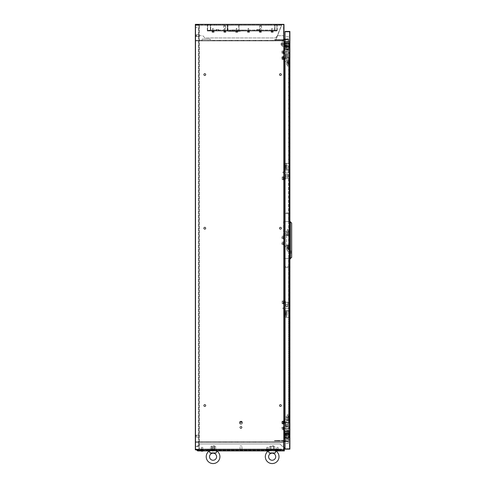 <?xml version="1.0" encoding="UTF-8"?>
<svg xmlns="http://www.w3.org/2000/svg" width="487" height="487" viewBox="0 0 487 487"><rect width="100%" height="100%" fill="white"/><g stroke="black" fill="none" stroke-linecap="round" stroke-linejoin="round"><path stroke-width="0.37" stroke-dasharray="2.44 1.83" d="M224.355 442.293L224.355 441.825L225.414 441.825L224.355 441.825L225.414 441.825L224.355 441.825L224.355 442.293L225.414 442.293L225.414 441.825L225.414 442.293L224.355 442.293M230.26 442.293L230.26 441.825L231.325 441.825L230.26 441.825L231.325 441.825L230.26 441.825L230.26 442.293L231.325 442.293L231.325 441.825L231.325 442.293L230.26 442.293M236.171 442.293L236.171 441.825L237.236 441.825L236.171 441.825L237.236 441.825L236.171 441.825L236.171 442.293L237.236 442.293L237.236 441.825L237.236 442.293L236.171 442.293M242.082 442.293L242.082 441.825L243.147 441.825L242.082 441.825L243.147 441.825L242.082 441.825L242.082 442.293L243.147 442.293L243.147 441.825L243.147 442.293L242.082 442.293M247.993 442.293L247.993 441.825L249.058 441.825L247.993 441.825L249.058 441.825L247.993 441.825L247.993 442.293L249.058 442.293L249.058 441.825L249.058 442.293L247.993 442.293M253.904 442.293L253.904 441.825L254.963 441.825L253.904 441.825L254.963 441.825L253.904 441.825L253.904 442.293L254.963 442.293L254.963 441.825L254.963 442.293L253.904 442.293M259.808 442.293L259.808 441.825L260.874 441.825L259.808 441.825L260.874 441.825L259.808 441.825L259.808 442.293L260.874 442.293L260.874 441.825L260.874 442.293L259.808 442.293M265.719 442.293L265.719 441.825L266.785 441.825L265.719 441.825L266.785 441.825L265.719 441.825L265.719 442.293L266.785 442.293L266.785 441.825L266.785 442.293L265.719 442.293M218.444 442.293L218.444 441.825L219.503 441.825L218.444 441.825L219.503 441.825L218.444 441.825L218.444 442.293L219.503 442.293L219.503 441.825L219.503 442.293L218.444 442.293M266.785 30.024L266.785 30.614L265.719 30.614L266.785 30.614L265.719 30.614L266.785 30.614L266.785 30.024L265.719 30.024L265.719 30.614L265.719 30.024L266.785 30.024M260.874 30.024L260.874 30.614L259.808 30.614L260.874 30.614L259.808 30.614L260.874 30.614L260.874 30.024L259.808 30.024L259.808 30.614L259.808 30.024L260.874 30.024M254.963 30.024L254.963 30.614L253.904 30.614L254.963 30.614L253.904 30.614L254.963 30.614L254.963 30.024L253.904 30.024L253.904 30.614L253.904 30.024L254.963 30.024M249.058 30.024L249.058 30.614L247.993 30.614L249.058 30.614L247.993 30.614L249.058 30.614L249.058 30.024L247.993 30.024L247.993 30.614L247.993 30.024L249.058 30.024M243.147 30.024L243.147 30.614L242.082 30.614L243.147 30.614L242.082 30.614L243.147 30.614L243.147 30.024L242.082 30.024L242.082 30.614L242.082 30.024L243.147 30.024M237.236 30.024L237.236 30.614L236.171 30.614L237.236 30.614L236.171 30.614L237.236 30.614L237.236 30.024L236.171 30.024L236.171 30.614L236.171 30.024L237.236 30.024M231.325 30.024L231.325 30.614L230.26 30.614L231.325 30.614L230.26 30.614L231.325 30.614L231.325 30.024L230.26 30.024L230.26 30.614L230.26 30.024L231.325 30.024M225.414 30.024L225.414 30.614L224.355 30.614L225.414 30.614L224.355 30.614L225.414 30.614L225.414 30.024L224.355 30.024L224.355 30.614L224.355 30.024L225.414 30.024M219.503 30.024L219.503 30.614L218.444 30.614L219.503 30.614L218.444 30.614L219.503 30.614L219.503 30.024L218.444 30.024L218.444 30.614L218.444 30.024L219.503 30.024M213.598 30.024L213.598 30.614L212.533 30.614L213.598 30.614L212.533 30.614L213.598 30.614L213.598 30.024L212.533 30.024L212.533 30.614L212.533 30.024L213.598 30.024M272.696 30.024L272.696 30.614L271.63 30.614L272.696 30.614L271.63 30.614L272.696 30.614L272.696 30.024L271.63 30.024L271.63 30.614L271.63 30.024L272.696 30.024M218.973 40.896L219.503 40.896L218.973 40.896M218.973 40.305L219.503 40.305L218.973 40.305M224.884 40.896L225.414 40.896L224.884 40.896M224.884 40.305L225.414 40.305L224.884 40.305M230.795 40.896L230.26 40.896L230.795 40.896M230.795 40.305L230.26 40.305L230.795 40.305M236.706 40.896L236.171 40.896L236.706 40.896M236.706 40.305L236.171 40.305L236.706 40.305M242.611 40.896L243.147 40.896L242.611 40.896M242.611 40.305L243.147 40.305L242.611 40.305M248.522 40.896L249.058 40.896L248.522 40.896M248.522 40.305L249.058 40.305L248.522 40.305M254.433 40.896L254.963 40.896L254.433 40.896M254.433 40.305L254.963 40.305L254.433 40.305M260.344 40.896L259.808 40.896L260.344 40.896M260.344 40.305L259.808 40.305L260.344 40.305M266.255 40.896L265.719 40.896L266.255 40.896M266.255 40.305L265.719 40.305L266.255 40.305M272.16 40.896L272.696 40.896L272.16 40.896M272.16 40.305L272.696 40.305L272.16 40.305M213.062 40.896L213.598 40.896L213.062 40.896M213.062 40.305L213.598 40.305L213.062 40.305M279.489 228.239A0.944 0.944 0 0 1 280.439 227.295A0.944 0.944 0 0 1 281.383 228.239A0.944 0.944 0 0 1 280.439 229.188A0.944 0.944 0 0 1 279.489 228.239A0.944 0.944 0 0 1 280.439 227.295A0.944 0.944 0 0 1 281.383 228.239A0.944 0.944 0 0 1 280.439 229.188A0.944 0.944 0 0 1 279.489 228.239A0.944 0.944 0 0 1 280.439 227.295A0.944 0.944 0 0 1 281.383 228.239A0.944 0.944 0 0 1 280.439 229.188A0.944 0.944 0 0 1 279.489 228.239A0.944 0.944 0 0 1 280.439 227.295A0.944 0.944 0 0 1 281.383 228.239A0.944 0.944 0 0 1 280.439 229.188A0.944 0.944 0 0 1 279.489 228.239M279.654 228.239A0.779 0.779 0 0 1 280.439 227.459A0.779 0.779 0 0 1 281.218 228.239A0.779 0.779 0 0 1 280.439 229.018A0.779 0.779 0 0 1 279.654 228.239A0.779 0.779 0 0 1 280.439 227.459A0.779 0.779 0 0 1 281.218 228.239A0.779 0.779 0 0 1 280.439 229.018A0.779 0.779 0 0 1 279.654 228.239A0.779 0.779 0 0 1 280.439 227.459A0.779 0.779 0 0 1 281.218 228.239A0.779 0.779 0 0 1 280.439 229.018A0.779 0.779 0 0 1 279.654 228.239A0.779 0.779 0 0 1 280.439 227.459A0.779 0.779 0 0 1 281.218 228.239A0.779 0.779 0 0 1 280.439 229.018A0.779 0.779 0 0 1 279.654 228.239M279.374 228.239A1.065 1.065 0 0 1 280.439 227.173A1.065 1.065 0 0 1 281.498 228.239A1.065 1.065 0 0 1 280.439 229.304A1.065 1.065 0 0 1 279.374 228.239A1.065 1.065 0 0 1 280.439 227.173A1.065 1.065 0 0 1 281.498 228.239A1.065 1.065 0 0 1 280.439 229.304A1.065 1.065 0 0 1 279.374 228.239A1.065 1.065 0 0 0 280.439 229.304A1.065 1.065 0 0 0 281.498 228.239A1.065 1.065 0 0 0 280.439 227.173A1.065 1.065 0 0 0 279.374 228.239A1.065 1.065 0 0 1 280.439 227.173A1.065 1.065 0 0 1 281.498 228.239A1.065 1.065 0 0 1 280.439 229.304A1.065 1.065 0 0 1 279.374 228.239M203.846 228.239A0.944 0.944 0 0 1 204.79 227.295A0.944 0.944 0 0 1 205.733 228.239A0.944 0.944 0 0 1 204.79 229.188A0.944 0.944 0 0 1 203.846 228.239A0.944 0.944 0 0 1 204.79 227.295A0.944 0.944 0 0 1 205.733 228.239A0.944 0.944 0 0 1 204.79 229.188A0.944 0.944 0 0 1 203.846 228.239A0.944 0.944 0 0 1 204.79 227.295A0.944 0.944 0 0 1 205.733 228.239A0.944 0.944 0 0 1 204.79 229.188A0.944 0.944 0 0 1 203.846 228.239A0.944 0.944 0 0 1 204.79 227.295A0.944 0.944 0 0 1 205.733 228.239A0.944 0.944 0 0 1 204.79 229.188A0.944 0.944 0 0 1 203.846 228.239M204.01 228.239A0.779 0.779 0 0 1 204.79 227.459A0.779 0.779 0 0 1 205.569 228.239A0.779 0.779 0 0 1 204.79 229.018A0.779 0.779 0 0 1 204.01 228.239A0.779 0.779 0 0 1 204.79 227.459A0.779 0.779 0 0 1 205.569 228.239A0.779 0.779 0 0 1 204.79 229.018A0.779 0.779 0 0 1 204.01 228.239A0.779 0.779 0 0 1 204.79 227.459A0.779 0.779 0 0 1 205.569 228.239A0.779 0.779 0 0 1 204.79 229.018A0.779 0.779 0 0 1 204.01 228.239A0.779 0.779 0 0 1 204.79 227.459A0.779 0.779 0 0 1 205.569 228.239A0.779 0.779 0 0 1 204.79 229.018A0.779 0.779 0 0 1 204.01 228.239M203.724 228.239A1.065 1.065 0 0 1 204.79 227.173A1.065 1.065 0 0 1 205.855 228.239A1.065 1.065 0 0 1 204.79 229.304A1.065 1.065 0 0 1 203.724 228.239A1.065 1.065 0 0 1 204.79 227.173A1.065 1.065 0 0 1 205.855 228.239A1.065 1.065 0 0 1 204.79 229.304A1.065 1.065 0 0 1 203.724 228.239A1.065 1.065 0 0 0 204.79 229.304A1.065 1.065 0 0 0 205.855 228.239A1.065 1.065 0 0 0 204.79 227.173A1.065 1.065 0 0 0 203.724 228.239A1.065 1.065 0 0 1 204.79 227.173A1.065 1.065 0 0 1 205.855 228.239A1.065 1.065 0 0 1 204.79 229.304A1.065 1.065 0 0 1 203.724 228.239M279.489 74.584A0.944 0.944 0 0 1 280.439 73.64A0.944 0.944 0 0 1 281.383 74.584A0.944 0.944 0 0 1 280.439 75.528A0.944 0.944 0 0 1 279.489 74.584A0.944 0.944 0 0 1 280.439 73.64A0.944 0.944 0 0 1 281.383 74.584A0.944 0.944 0 0 1 280.439 75.528A0.944 0.944 0 0 1 279.489 74.584A0.944 0.944 0 0 1 280.439 73.64A0.944 0.944 0 0 1 281.383 74.584A0.944 0.944 0 0 1 280.439 75.528A0.944 0.944 0 0 1 279.489 74.584A0.944 0.944 0 0 1 280.439 73.64A0.944 0.944 0 0 1 281.383 74.584A0.944 0.944 0 0 1 280.439 75.528A0.944 0.944 0 0 1 279.489 74.584M279.654 74.584A0.779 0.779 0 0 1 280.439 73.805A0.779 0.779 0 0 1 281.218 74.584A0.779 0.779 0 0 1 280.439 75.363A0.779 0.779 0 0 1 279.654 74.584A0.779 0.779 0 0 1 280.439 73.805A0.779 0.779 0 0 1 281.218 74.584A0.779 0.779 0 0 1 280.439 75.363A0.779 0.779 0 0 1 279.654 74.584A0.779 0.779 0 0 1 280.439 73.805A0.779 0.779 0 0 1 281.218 74.584A0.779 0.779 0 0 1 280.439 75.363A0.779 0.779 0 0 1 279.654 74.584A0.779 0.779 0 0 1 280.439 73.805A0.779 0.779 0 0 1 281.218 74.584A0.779 0.779 0 0 1 280.439 75.363A0.779 0.779 0 0 1 279.654 74.584M279.374 74.584A1.065 1.065 0 0 1 280.439 73.519A1.065 1.065 0 0 1 281.498 74.584A1.065 1.065 0 0 1 280.439 75.649A1.065 1.065 0 0 1 279.374 74.584A1.065 1.065 0 0 1 280.439 73.519A1.065 1.065 0 0 1 281.498 74.584A1.065 1.065 0 0 1 280.439 75.649A1.065 1.065 0 0 1 279.374 74.584A1.065 1.065 0 0 0 280.439 75.649A1.065 1.065 0 0 0 281.498 74.584A1.065 1.065 0 0 0 280.439 73.519A1.065 1.065 0 0 0 279.374 74.584A1.065 1.065 0 0 1 280.439 73.519A1.065 1.065 0 0 1 281.498 74.584A1.065 1.065 0 0 1 280.439 75.649A1.065 1.065 0 0 1 279.374 74.584M203.846 74.584A0.944 0.944 0 0 1 204.79 73.64A0.944 0.944 0 0 1 205.733 74.584A0.944 0.944 0 0 1 204.79 75.528A0.944 0.944 0 0 1 203.846 74.584A0.944 0.944 0 0 1 204.79 73.64A0.944 0.944 0 0 1 205.733 74.584A0.944 0.944 0 0 1 204.79 75.528A0.944 0.944 0 0 1 203.846 74.584A0.944 0.944 0 0 1 204.79 73.64A0.944 0.944 0 0 1 205.733 74.584A0.944 0.944 0 0 1 204.79 75.528A0.944 0.944 0 0 1 203.846 74.584A0.944 0.944 0 0 1 204.79 73.64A0.944 0.944 0 0 1 205.733 74.584A0.944 0.944 0 0 1 204.79 75.528A0.944 0.944 0 0 1 203.846 74.584M204.01 74.584A0.779 0.779 0 0 1 204.79 73.805A0.779 0.779 0 0 1 205.569 74.584A0.779 0.779 0 0 1 204.79 75.363A0.779 0.779 0 0 1 204.01 74.584A0.779 0.779 0 0 1 204.79 73.805A0.779 0.779 0 0 1 205.569 74.584A0.779 0.779 0 0 1 204.79 75.363A0.779 0.779 0 0 1 204.01 74.584A0.779 0.779 0 0 1 204.79 73.805A0.779 0.779 0 0 1 205.569 74.584A0.779 0.779 0 0 1 204.79 75.363A0.779 0.779 0 0 1 204.01 74.584A0.779 0.779 0 0 1 204.79 73.805A0.779 0.779 0 0 1 205.569 74.584A0.779 0.779 0 0 1 204.79 75.363A0.779 0.779 0 0 1 204.01 74.584M203.724 74.584A1.065 1.065 0 0 1 204.79 73.519A1.065 1.065 0 0 1 205.855 74.584A1.065 1.065 0 0 1 204.79 75.649A1.065 1.065 0 0 1 203.724 74.584A1.065 1.065 0 0 1 204.79 73.519A1.065 1.065 0 0 1 205.855 74.584A1.065 1.065 0 0 1 204.79 75.649A1.065 1.065 0 0 1 203.724 74.584A1.065 1.065 0 0 0 204.79 75.649A1.065 1.065 0 0 0 205.855 74.584A1.065 1.065 0 0 0 204.79 73.519A1.065 1.065 0 0 0 203.724 74.584A1.065 1.065 0 0 1 204.79 73.519A1.065 1.065 0 0 1 205.855 74.584A1.065 1.065 0 0 1 204.79 75.649A1.065 1.065 0 0 1 203.724 74.584M279.489 405.537A0.944 0.944 0 0 1 280.439 404.587A0.944 0.944 0 0 1 281.383 405.537A0.944 0.944 0 0 1 280.439 406.481A0.944 0.944 0 0 1 279.489 405.537A0.944 0.944 0 0 1 280.439 404.587A0.944 0.944 0 0 1 281.383 405.537A0.944 0.944 0 0 1 280.439 406.481A0.944 0.944 0 0 1 279.489 405.537A0.944 0.944 0 0 1 280.439 404.587A0.944 0.944 0 0 1 281.383 405.537A0.944 0.944 0 0 1 280.439 406.481A0.944 0.944 0 0 1 279.489 405.537A0.944 0.944 0 0 1 280.439 404.587A0.944 0.944 0 0 1 281.383 405.537A0.944 0.944 0 0 1 280.439 406.481A0.944 0.944 0 0 1 279.489 405.537M279.654 405.537A0.779 0.779 0 0 1 280.439 404.758A0.779 0.779 0 0 1 281.218 405.537A0.779 0.779 0 0 1 280.439 406.316A0.779 0.779 0 0 1 279.654 405.537A0.779 0.779 0 0 1 280.439 404.758A0.779 0.779 0 0 1 281.218 405.537A0.779 0.779 0 0 1 280.439 406.316A0.779 0.779 0 0 1 279.654 405.537A0.779 0.779 0 0 1 280.439 404.758A0.779 0.779 0 0 1 281.218 405.537A0.779 0.779 0 0 1 280.439 406.316A0.779 0.779 0 0 1 279.654 405.537A0.779 0.779 0 0 1 280.439 404.758A0.779 0.779 0 0 1 281.218 405.537A0.779 0.779 0 0 1 280.439 406.316A0.779 0.779 0 0 1 279.654 405.537M279.374 405.537A1.065 1.065 0 0 1 280.439 404.472A1.065 1.065 0 0 1 281.498 405.537A1.065 1.065 0 0 1 280.439 406.602A1.065 1.065 0 0 1 279.374 405.537A1.065 1.065 0 0 1 280.439 404.472A1.065 1.065 0 0 1 281.498 405.537A1.065 1.065 0 0 1 280.439 406.602A1.065 1.065 0 0 1 279.374 405.537A1.065 1.065 0 0 0 280.439 406.602A1.065 1.065 0 0 0 281.498 405.537A1.065 1.065 0 0 0 280.439 404.472A1.065 1.065 0 0 0 279.374 405.537A1.065 1.065 0 0 1 280.439 404.472A1.065 1.065 0 0 1 281.498 405.537A1.065 1.065 0 0 1 280.439 406.602A1.065 1.065 0 0 1 279.374 405.537M203.846 405.537A0.944 0.944 0 0 1 204.79 404.587A0.944 0.944 0 0 1 205.733 405.537A0.944 0.944 0 0 1 204.79 406.481A0.944 0.944 0 0 1 203.846 405.537A0.944 0.944 0 0 1 204.79 404.587A0.944 0.944 0 0 1 205.733 405.537A0.944 0.944 0 0 1 204.79 406.481A0.944 0.944 0 0 1 203.846 405.537A0.944 0.944 0 0 1 204.79 404.587A0.944 0.944 0 0 1 205.733 405.537A0.944 0.944 0 0 1 204.79 406.481A0.944 0.944 0 0 1 203.846 405.537A0.944 0.944 0 0 1 204.79 404.587A0.944 0.944 0 0 1 205.733 405.537A0.944 0.944 0 0 1 204.79 406.481A0.944 0.944 0 0 1 203.846 405.537M204.01 405.537A0.779 0.779 0 0 1 204.79 404.758A0.779 0.779 0 0 1 205.569 405.537A0.779 0.779 0 0 1 204.79 406.316A0.779 0.779 0 0 1 204.01 405.537A0.779 0.779 0 0 1 204.79 404.758A0.779 0.779 0 0 1 205.569 405.537A0.779 0.779 0 0 1 204.79 406.316A0.779 0.779 0 0 1 204.01 405.537A0.779 0.779 0 0 1 204.79 404.758A0.779 0.779 0 0 1 205.569 405.537A0.779 0.779 0 0 1 204.79 406.316A0.779 0.779 0 0 1 204.01 405.537A0.779 0.779 0 0 1 204.79 404.758A0.779 0.779 0 0 1 205.569 405.537A0.779 0.779 0 0 1 204.79 406.316A0.779 0.779 0 0 1 204.01 405.537M203.724 405.537A1.065 1.065 0 0 1 204.79 404.472A1.065 1.065 0 0 1 205.855 405.537A1.065 1.065 0 0 1 204.79 406.602A1.065 1.065 0 0 1 203.724 405.537A1.065 1.065 0 0 1 204.79 404.472A1.065 1.065 0 0 1 205.855 405.537A1.065 1.065 0 0 1 204.79 406.602A1.065 1.065 0 0 1 203.724 405.537A1.065 1.065 0 0 0 204.79 406.602A1.065 1.065 0 0 0 205.855 405.537A1.065 1.065 0 0 0 204.79 404.472A1.065 1.065 0 0 0 203.724 405.537A1.065 1.065 0 0 1 204.79 404.472A1.065 1.065 0 0 1 205.855 405.537A1.065 1.065 0 0 1 204.79 406.602A1.065 1.065 0 0 1 203.724 405.537M240.937 424.092A1.418 1.418 0 0 1 239.519 422.673A1.418 1.418 0 0 1 240.937 421.255A1.418 1.418 0 0 1 242.356 422.673A1.418 1.418 0 0 1 240.937 424.092A1.418 1.418 0 0 1 239.519 422.673A1.418 1.418 0 0 1 240.937 421.255A1.418 1.418 0 0 1 242.356 422.673A1.418 1.418 0 0 1 240.937 424.092M240.937 421.377A1.303 1.303 0 0 1 242.234 422.673A1.303 1.303 0 0 1 240.937 423.976A1.303 1.303 0 0 1 239.634 422.673A1.303 1.303 0 0 1 240.937 421.377A1.303 1.303 0 0 1 242.234 422.673A1.303 1.303 0 0 1 240.937 423.976A1.303 1.303 0 0 1 239.634 422.673A1.303 1.303 0 0 1 240.937 421.377M242.471 422.673A1.534 1.534 0 0 1 240.937 424.214A1.534 1.534 0 0 1 239.397 422.673A1.534 1.534 0 0 1 240.937 421.139A1.534 1.534 0 0 1 242.471 422.673A1.534 1.534 0 0 1 240.937 424.214A1.534 1.534 0 0 1 239.397 422.673A1.534 1.534 0 0 1 240.937 421.139A1.534 1.534 0 0 1 242.471 422.673M241.996 427.403A1.065 1.065 0 0 1 240.937 428.469A1.065 1.065 0 0 1 239.872 427.403A1.065 1.065 0 0 1 240.937 426.338A1.065 1.065 0 0 1 241.996 427.403A1.065 1.065 0 0 1 240.937 428.469A1.065 1.065 0 0 1 239.872 427.403A1.065 1.065 0 0 1 240.937 426.338A1.065 1.065 0 0 1 241.996 427.403M241.716 427.403A0.779 0.779 0 0 1 240.937 428.183A0.779 0.779 0 0 1 240.158 427.403A0.779 0.779 0 0 1 240.937 426.624A0.779 0.779 0 0 1 241.716 427.403A0.779 0.779 0 0 1 240.937 428.183A0.779 0.779 0 0 1 240.158 427.403A0.779 0.779 0 0 1 240.937 426.624A0.779 0.779 0 0 1 241.716 427.403M241.881 427.403A0.944 0.944 0 0 1 240.937 428.347A0.944 0.944 0 0 1 239.988 427.403A0.944 0.944 0 0 1 240.937 426.454A0.944 0.944 0 0 1 241.881 427.403A0.944 0.944 0 0 1 240.937 428.347A0.944 0.944 0 0 1 239.988 427.403A0.944 0.944 0 0 1 240.937 426.454A0.944 0.944 0 0 1 241.881 427.403M214.177 25.294L214.177 24.35L216.678 24.35L214.177 24.35L216.678 24.35L214.177 24.35L214.177 25.294L216.678 25.294L216.678 24.35L216.678 25.294L214.177 25.294M208.266 25.294L208.266 24.35L210.774 24.35L208.266 24.35L210.774 24.35L208.266 24.35L208.266 25.294L210.774 25.294L210.774 24.35L210.774 25.294L208.266 25.294M205.313 25.294L205.313 24.35L207.815 24.35L205.313 24.35L207.815 24.35L205.313 24.35L205.313 25.294L207.815 25.294L207.815 24.35L207.815 25.294L205.313 25.294M199.402 25.294L199.402 24.35L201.904 24.35L199.402 24.35L201.904 24.35L199.402 24.35L199.402 25.294L201.904 25.294L201.904 24.35L201.904 25.294L199.402 25.294M268.544 25.294L268.544 24.35L271.052 24.35L268.544 24.35L271.052 24.35L268.544 24.35L268.544 25.294L271.052 25.294L271.052 24.35L271.052 25.294L268.544 25.294M277.413 24.825L277.413 24.35L279.915 24.35L277.413 24.35L279.915 24.35L277.413 24.35L277.413 24.825L279.915 24.825L279.915 24.35L279.915 24.825L277.413 24.825M230.674 25.318L228.074 25.342L230.674 25.318M230.795 25.318L227.959 25.342L230.795 25.318M230.911 25.342L227.837 25.294L230.911 25.342M266.608 25.318L264.009 25.342L266.608 25.318M266.724 25.318L263.887 25.342L266.724 25.318M266.846 25.342L263.771 25.294L266.846 25.342M223.703 30.024L225.591 30.024L225.591 26.286L223.703 26.286L225.591 26.286L223.703 26.286L225.591 26.286L225.591 30.024L223.703 30.024L223.703 26.286L223.703 30.024L225.591 30.024L223.703 30.024M223.868 26.286L225.426 26.286L225.426 25.58L223.868 25.58L225.426 25.58L223.868 25.58L225.426 25.58L225.426 26.286L223.868 26.286L223.868 25.58L223.868 26.286L225.426 26.286L223.868 26.286M223.582 25.58L225.712 25.294L223.582 25.58M259.632 30.024L261.525 30.024L261.525 26.286L259.632 26.286L261.525 26.286L259.632 26.286L261.525 26.286L261.525 30.024L259.632 30.024L259.632 26.286L259.632 30.024L261.525 30.024L259.632 30.024M259.802 26.286L261.361 26.286L261.361 25.58L259.802 25.58L261.361 25.58L259.802 25.58L261.361 25.58L261.361 26.286L259.802 26.286L259.802 25.58L259.802 26.286L261.361 26.286L259.802 26.286M259.516 25.58L261.641 25.294L259.516 25.58M215.723 441.825L215.723 442.293L210.402 442.293L215.723 442.293L210.402 442.293L215.723 442.293L215.723 441.825L210.402 441.825L210.402 442.293L210.402 441.825L215.723 441.825M274.82 441.825L274.82 442.293L269.506 442.293L274.82 442.293L269.506 442.293L274.82 442.293L274.82 441.825L269.506 441.825L269.506 442.293L269.506 441.825L274.82 441.825M273.371 446.482L273.371 449.032L270.955 449.032L273.371 449.032L270.955 449.032L273.371 449.032L273.371 446.482L270.955 446.482L270.955 449.032L270.955 446.482L273.371 446.482M214.268 446.482L214.268 449.032L211.857 449.032L214.268 449.032L211.857 449.032L214.268 449.032L214.268 446.482L211.857 446.482L211.857 449.032L211.857 446.482L214.268 446.482M273.938 449.032L273.938 449.86L270.388 449.86L273.938 449.86L270.388 449.86L273.938 449.86L273.938 449.032L270.388 449.032L270.388 449.86L270.388 449.032L273.938 449.032M214.84 449.032L214.84 449.86L211.291 449.86L214.84 449.86L211.291 449.86L214.84 449.86L214.84 449.032L211.291 449.032L211.291 449.86L211.291 449.032L214.84 449.032M278.016 440.418L278.016 440.887L276.951 440.887L278.016 440.887L276.951 440.887L278.016 440.887L276.951 440.887L278.016 440.887L276.951 440.887L278.016 440.887L276.951 440.887L278.016 440.887L276.951 440.887L278.016 440.887L276.951 440.887L278.016 440.887L276.951 440.887L278.016 440.887L276.951 440.887L278.016 440.887L276.951 440.887L278.016 440.887L276.951 440.887L278.016 440.887L276.951 440.887L278.016 440.887L276.951 440.887L278.016 440.887L276.951 440.887L278.016 440.887L276.951 440.887L278.016 440.887L276.951 440.887L278.016 440.887L276.951 440.887L278.016 440.887L276.951 440.887L278.016 440.887L276.951 440.887L278.016 440.887L276.951 440.887L278.016 440.887L276.951 440.887L278.016 440.887L276.951 440.887L278.016 440.887L276.951 440.887L278.016 440.887L276.951 440.887L278.016 440.887L276.951 440.887L278.016 440.887L276.951 440.887L278.016 440.887L276.951 440.887L278.016 440.887L276.951 440.887L278.016 440.887L276.951 440.887L278.016 440.887L276.951 440.887L278.016 440.887L276.951 440.887L278.016 440.887L276.951 440.887L278.016 440.887L278.016 440.418L276.951 440.418L276.951 440.887L276.951 440.418L276.951 440.887L276.951 440.418L276.951 440.887L276.951 440.418L276.951 440.887L276.951 440.418L276.951 440.887L276.951 440.418L276.951 440.887L276.951 440.418L276.951 440.887L276.951 440.418L276.951 440.887L276.951 440.418L276.951 440.887L276.951 440.418L276.951 440.887L276.951 440.418L276.951 440.887L276.951 440.418L276.951 440.887L276.951 440.418L276.951 440.887L276.951 440.418L276.951 440.887L276.951 440.418L276.951 440.887L276.951 440.418L276.951 440.887L276.951 440.418L278.016 440.418L276.951 440.418L278.016 440.418L278.016 440.887L278.016 440.418L276.951 440.418L278.016 440.418L276.951 440.418L278.016 440.418L278.016 440.887L278.016 440.418L276.951 440.418L278.016 440.418L276.951 440.418L278.016 440.418L278.016 440.887L278.016 440.418L276.951 440.418L278.016 440.418L276.951 440.418L278.016 440.418L278.016 440.887L278.016 440.418L276.951 440.418L278.016 440.418L276.951 440.418L278.016 440.418L278.016 440.887L278.016 440.418L276.951 440.418L278.016 440.418L276.951 440.418L278.016 440.418L278.016 440.887L278.016 440.418L276.951 440.418L278.016 440.418L276.951 440.418L278.016 440.418L278.016 440.887L278.016 440.418L276.951 440.418L278.016 440.418L276.951 440.418L278.016 440.418L278.016 440.887L278.016 440.418L276.951 440.418L278.016 440.418L276.951 440.418L278.016 440.418L278.016 440.887L278.016 440.418L276.951 440.418L278.016 440.418L276.951 440.418L278.016 440.418L278.016 440.887L278.016 440.418L276.951 440.418L278.016 440.418L276.951 440.418L278.016 440.418L278.016 440.887L278.016 440.418L276.951 440.418L278.016 440.418L276.951 440.418L278.016 440.418L278.016 440.887L278.016 440.418L276.951 440.418L278.016 440.418L276.951 440.418L278.016 440.418L278.016 440.887L278.016 440.418L276.951 440.418L278.016 440.418L276.951 440.418L278.016 440.418L278.016 440.887L278.016 440.418L276.951 440.418L278.016 440.418L276.951 440.418L278.016 440.418L278.016 440.887L278.016 440.418L276.951 440.418L278.016 440.418M278.016 39.672L278.016 40.147L276.951 40.147L278.016 40.147L276.951 40.147L278.016 40.147L276.951 40.147L278.016 40.147L276.951 40.147L278.016 40.147L276.951 40.147L278.016 40.147L276.951 40.147L278.016 40.147L276.951 40.147L278.016 40.147L276.951 40.147L278.016 40.147L276.951 40.147L278.016 40.147L276.951 40.147L278.016 40.147L276.951 40.147L278.016 40.147L276.951 40.147L278.016 40.147L276.951 40.147L278.016 40.147L276.951 40.147L278.016 40.147L276.951 40.147L278.016 40.147L276.951 40.147L278.016 40.147L276.951 40.147L278.016 40.147L276.951 40.147L278.016 40.147L276.951 40.147L278.016 40.147L276.951 40.147L278.016 40.147L276.951 40.147L278.016 40.147L276.951 40.147L278.016 40.147L276.951 40.147L278.016 40.147L276.951 40.147L278.016 40.147L276.951 40.147L278.016 40.147L276.951 40.147L278.016 40.147L276.951 40.147L278.016 40.147L276.951 40.147L278.016 40.147L276.951 40.147L278.016 40.147L276.951 40.147L278.016 40.147L276.951 40.147L278.016 40.147L276.951 40.147L278.016 40.147L278.016 39.672L278.016 40.147L278.016 39.672L278.016 40.147L278.016 39.672L278.016 40.147L278.016 39.672L278.016 40.147L278.016 39.672L278.016 40.147L278.016 39.672L278.016 40.147L278.016 39.672L278.016 40.147L278.016 39.672L278.016 40.147L278.016 39.672L278.016 40.147L278.016 39.672L278.016 40.147L278.016 39.672L278.016 40.147L278.016 39.672L278.016 40.147L278.016 39.672L278.016 40.147L278.016 39.672L278.016 40.147L278.016 39.672L278.016 40.147L278.016 39.672L276.951 39.672L276.951 40.147L276.951 39.672L278.016 39.672L276.951 39.672L278.016 39.672L276.951 39.672L276.951 40.147L276.951 39.672L278.016 39.672L276.951 39.672L278.016 39.672L276.951 39.672L276.951 40.147L276.951 39.672L278.016 39.672L276.951 39.672L278.016 39.672L276.951 39.672L276.951 40.147L276.951 39.672L278.016 39.672L276.951 39.672L278.016 39.672L276.951 39.672L276.951 40.147L276.951 39.672L278.016 39.672L276.951 39.672L278.016 39.672L276.951 39.672L276.951 40.147L276.951 39.672L278.016 39.672L276.951 39.672L278.016 39.672L276.951 39.672L276.951 40.147L276.951 39.672L278.016 39.672L276.951 39.672L278.016 39.672L276.951 39.672L276.951 40.147L276.951 39.672L278.016 39.672L276.951 39.672L278.016 39.672L276.951 39.672L276.951 40.147L276.951 39.672L278.016 39.672L276.951 39.672L278.016 39.672L276.951 39.672L276.951 40.147L276.951 39.672L278.016 39.672L276.951 39.672L278.016 39.672L276.951 39.672L276.951 40.147L276.951 39.672L278.016 39.672L276.951 39.672L278.016 39.672L276.951 39.672L276.951 40.147L276.951 39.672L278.016 39.672L276.951 39.672L278.016 39.672L276.951 39.672L276.951 40.147L276.951 39.672L278.016 39.672L276.951 39.672L278.016 39.672L276.951 39.672L276.951 40.147L276.951 39.672L278.016 39.672L276.951 39.672L278.016 39.672L276.951 39.672L276.951 40.147L276.951 39.672L278.016 39.672L276.951 39.672L278.016 39.672L276.951 39.672L276.951 40.147L276.951 39.672L278.016 39.672M283.982 243.25L283.982 243.981L283.982 243.25M283.629 243.25L283.629 243.981L283.629 243.25M283.982 237.339L283.982 238.076L283.982 237.339M283.629 237.339L283.629 238.076L283.629 237.339M283.982 308.259L283.982 307.528L283.982 308.259M283.629 308.259L283.629 307.528L283.629 308.259M283.982 178.242L283.982 177.512L283.982 178.242M283.629 178.242L283.629 177.512L283.629 178.242M283.982 428.469L283.982 427.732L283.982 428.469M283.629 428.469L283.629 427.732L283.629 428.469M283.982 58.038L283.982 57.302L283.982 58.038M283.629 58.038L283.629 57.302L283.629 58.038M283.982 302.348L283.982 303.084L283.982 302.348M283.629 302.348L283.629 303.084L283.629 302.348M283.982 172.331L283.982 173.068L283.982 172.331M283.629 172.331L283.629 173.068L283.629 172.331M283.982 422.558L283.982 421.821L283.982 422.558M283.629 422.558L283.629 421.821L283.629 422.558M283.982 52.127L283.982 51.391L283.982 52.127M283.629 52.127L283.629 51.391L283.629 52.127M198.526 35.46L198.526 36.403L198.526 35.46M196.681 35.46L196.681 36.403L196.681 35.46M195.975 35.46L195.975 36.525L195.975 35.46M195.689 35.46L195.689 36.525L195.689 35.46M198.526 436.151L198.526 435.201L198.526 436.151M196.681 436.151L196.681 435.201L196.681 436.151M195.975 436.151L195.975 435.086L195.975 436.151M195.689 436.151L195.689 435.086L195.689 436.151M277.955 449.385L276.774 449.385L277.955 449.385L277.955 449.86L276.774 449.86L277.955 449.86M276.774 449.385L276.774 449.86M267.966 448.917L267.966 449.86L266.9 449.86L267.966 449.86L266.9 449.86L267.966 449.86L267.966 448.917L266.9 448.917L266.9 449.86L266.9 448.917L267.966 448.917M266.486 448.917L268.38 448.917L268.38 449.507L266.486 449.507L268.38 449.507L266.486 449.507L268.38 449.507L268.38 448.917L266.486 448.917L266.486 449.507L266.486 448.917L268.38 448.917L266.486 448.917M213.598 448.917L213.598 449.86L212.533 449.86L213.598 449.86L212.533 449.86L213.598 449.86L213.598 448.917L212.533 448.917L212.533 449.86L212.533 448.917L213.598 448.917M212.119 448.917L214.012 448.917L214.012 449.507L212.119 449.507L214.012 449.507L212.119 449.507L214.012 449.507L214.012 448.917L212.119 448.917L212.119 449.507L212.119 448.917L214.012 448.917L212.119 448.917M202.604 448.917L202.604 449.86L201.539 449.86L202.604 449.86L201.539 449.86L202.604 449.86L202.604 448.917L201.539 448.917L201.539 449.86L201.539 448.917L202.604 448.917M201.125 448.917L203.018 448.917L203.018 449.507L201.125 449.507L203.018 449.507L201.125 449.507L203.018 449.507L203.018 448.917L201.125 448.917L201.125 449.507L201.125 448.917L203.018 448.917L201.125 448.917M283.982 36.586L283.982 35.849L283.982 36.586M283.507 36.586L283.507 35.849L283.507 36.586M283.982 444.247L283.982 443.511L283.982 444.247M283.507 444.247L283.507 443.511L283.507 444.247M288.59 39.185A0.499 0.499 0 0 1 288.59 39.252A0.499 0.499 0 0 0 288.59 39.185L284.694 39.526L288.59 39.185M285.047 39.021L288.054 38.759A0.499 0.499 0 0 1 288.59 39.252A0.499 0.499 0 0 0 288.054 38.759L283.982 39.112L283.982 441.441L283.982 39.112M288.14 39.745A0.499 0.499 0 0 0 288.59 39.252A0.499 0.499 0 0 1 288.14 39.745L283.629 40.141L283.629 440.418L279.489 440.418L283.623 440.418L283.507 449.507L283.507 441.825L283.507 449.507L270.979 449.385L283.507 449.507L283.507 442.293L195.689 442.293L195.689 446.311L195.689 40.896L195.689 441.825L283.507 441.825L283.507 440.418L274.528 440.418L288.14 440.808L283.623 440.418L283.629 40.141L288.14 39.745A0.499 0.499 0 0 0 288.59 39.252A0.499 0.499 0 0 1 288.14 39.745L284.694 40.05L288.14 39.745M195.689 449.148L195.689 25.056L199.353 25.056L195.689 25.056L199 25.056L195.689 25.056L195.689 449.148L195.689 25.056L195.689 449.148L199.353 449.148L199.353 25.056L199.353 449.148L195.689 449.148L199 449.148L199 25.056L199 449.148L195.689 449.148M195.689 449.507L195.689 441.825L283.507 441.825L283.507 446.311L283.507 442.293L195.689 442.293L283.507 442.293L195.689 442.293L195.689 449.507L207.986 449.507L207.986 449.032L281.498 449.032L198.812 449.032L281.498 449.032L207.986 449.032L207.986 449.507L267.905 449.507L267.905 449.032L267.905 449.507L283.507 449.507L283.507 441.825L195.689 441.825L283.507 441.825L283.507 449.507L282.661 449.507L283.629 449.507L281.498 449.507L281.498 449.032L281.498 449.507L281.498 449.032L281.498 449.507L269.561 449.507L269.561 449.032L269.561 449.507L198.812 449.507L198.812 449.032L198.812 449.507L195.689 449.507M195.689 40.896L195.689 24.703L210.347 24.703L210.347 25.294L195.689 25.294L195.689 24.703L210.347 24.703L210.347 25.294L281.62 25.294L275.472 40.896L202.075 40.896L202.075 39.076L202.075 40.896L202.075 39.076L202.075 40.896L195.689 40.896L195.689 25.294L281.62 25.294L275.472 40.305L281.62 24.825L283.629 24.703L283.507 40.896L195.689 40.896L283.507 40.896L275.472 40.896L281.62 25.294L274.997 25.294L274.997 30.139L276.89 30.139L277.243 30.614L238.715 30.614L239.068 30.614L239.068 25.056L239.068 30.614L238.715 30.967L277.243 30.967L277.243 30.614L238.715 30.614L238.715 30.967L277.243 30.967L277.243 25.056L277.243 30.614L276.89 30.614L276.89 25.056L276.89 30.614L208.339 30.614L276.89 30.614L276.89 30.139L274.997 30.139L274.997 25.294L195.689 25.294L281.62 25.294L281.62 24.825L283.507 24.703L283.507 40.896L195.689 40.896M195.689 446.67L195.689 27.54L195.689 446.67L198.41 446.67L198.41 27.54L195.689 27.54L198.41 27.54L198.41 446.67L195.689 446.67M241.217 442.293L238.1 442.293L238.1 441.825L241.217 441.825L238.1 441.825L241.217 441.825L238.1 441.825L238.1 442.293L238.1 441.825L238.1 442.293L241.217 442.293L238.1 442.293L241.217 442.293L241.217 441.825L241.217 442.293M253.039 442.293L249.916 442.293L249.916 441.825L253.039 441.825L249.916 441.825L253.039 441.825L249.916 441.825L249.916 442.293L249.916 441.825L249.916 442.293L253.039 442.293L249.916 442.293L253.039 442.293L253.039 441.825L253.039 442.293M264.861 442.293L261.738 442.293L261.738 441.825L264.861 441.825L261.738 441.825L264.861 441.825L261.738 441.825L261.738 442.293L261.738 441.825L261.738 442.293L264.861 442.293L261.738 442.293L264.861 442.293L264.861 441.825L264.861 442.293M229.401 442.293L226.278 442.293L226.278 441.825L229.401 441.825L226.278 441.825L229.401 441.825L226.278 441.825L226.278 442.293L226.278 441.825L226.278 442.293L229.401 442.293L226.278 442.293L229.401 442.293L229.401 441.825L229.401 442.293M277.127 442.293L273.11 442.293L277.127 442.293L273.11 442.293L277.127 442.293L277.127 441.825L273.11 441.825L277.127 441.825L273.11 441.825L277.127 441.825L277.127 442.293M206.683 442.293L202.19 442.293L206.683 442.293L202.19 442.293L206.683 442.293L206.683 441.825L202.19 441.825L206.683 441.825L202.19 441.825L206.683 441.825L206.683 442.293M212.119 442.293L208.101 442.293L212.119 442.293L208.101 442.293L212.119 442.293L212.119 441.825L208.101 441.825L212.119 441.825L208.101 441.825L212.119 441.825L212.119 442.293M218.03 442.293L214.012 442.293L218.03 442.293L214.012 442.293L218.03 442.293L218.03 441.825L214.012 441.825L218.03 441.825L214.012 441.825L218.03 441.825L218.03 442.293M223.941 442.293L219.917 442.293L223.941 442.293L219.917 442.293L223.941 442.293L223.941 441.825L219.917 441.825L223.941 441.825L219.917 441.825L223.941 441.825L223.941 442.293M229.846 442.293L225.828 442.293L229.846 442.293L225.828 442.293L229.846 442.293L229.846 441.825L225.828 441.825L229.846 441.825L225.828 441.825L229.846 441.825L229.846 442.293M235.757 442.293L231.739 442.293L235.757 442.293L231.739 442.293L235.757 442.293L235.757 441.825L231.739 441.825L235.757 441.825L231.739 441.825L235.757 441.825L235.757 442.293M241.668 442.293L237.65 442.293L241.668 442.293L237.65 442.293L241.668 442.293L241.668 441.825L237.65 441.825L241.668 441.825L237.65 441.825L241.668 441.825L241.668 442.293M247.579 442.293L243.561 442.293L247.579 442.293L243.561 442.293L247.579 442.293L247.579 441.825L243.561 441.825L247.579 441.825L243.561 441.825L247.579 441.825L247.579 442.293M253.49 442.293L249.472 442.293L253.49 442.293L249.472 442.293L253.49 442.293L253.49 441.825L249.472 441.825L253.49 441.825L249.472 441.825L253.49 441.825L253.49 442.293M259.401 442.293L255.377 442.293L259.401 442.293L255.377 442.293L259.401 442.293L259.401 441.825L255.377 441.825L259.401 441.825L255.377 441.825L259.401 441.825L259.401 442.293M265.305 442.293L261.288 442.293L265.305 442.293L261.288 442.293L265.305 442.293L265.305 441.825L261.288 441.825L265.305 441.825L261.288 441.825L265.305 441.825L265.305 442.293M271.216 442.293L267.199 442.293L271.216 442.293L267.199 442.293L271.216 442.293L271.216 441.825L267.199 441.825L271.216 441.825L267.199 441.825L271.216 441.825L271.216 442.293M201.478 442.293L196.754 442.293L201.478 442.293L201.478 441.825L196.754 441.825L201.478 441.825L199.828 441.825L201.478 441.825L201.478 442.293M223.49 442.293L220.368 442.293L220.368 441.825L223.49 441.825L220.368 441.825L223.49 441.825L220.368 441.825L220.368 442.293L220.368 441.825L220.368 442.293L223.49 442.293L220.368 442.293L223.49 442.293L223.49 441.825L223.49 442.293M258.95 442.293L255.827 442.293L255.827 441.825L258.95 441.825L255.827 441.825L258.95 441.825L255.827 441.825L255.827 442.293L255.827 441.825L255.827 442.293L258.95 442.293L255.827 442.293L258.95 442.293L258.95 441.825L258.95 442.293M247.128 442.293L244.005 442.293L244.005 441.825L247.128 441.825L244.005 441.825L247.128 441.825L244.005 441.825L244.005 442.293L244.005 441.825L244.005 442.293L247.128 442.293L244.005 442.293L247.128 442.293L247.128 441.825L247.128 442.293M235.306 442.293L232.189 442.293L232.189 441.825L235.306 441.825L232.189 441.825L235.306 441.825L232.189 441.825L232.189 442.293L232.189 441.825L232.189 442.293L235.306 442.293L232.189 442.293L235.306 442.293L235.306 441.825L235.306 442.293M223.49 40.896L220.368 40.896L223.49 40.896L220.368 40.896L223.49 40.896L223.49 40.305L220.368 40.305L220.368 40.896L220.368 40.305L220.368 40.896L220.368 40.305L223.49 40.305L220.368 40.305L223.49 40.305L223.49 40.896M217.579 40.896L214.457 40.896L217.579 40.896L214.457 40.896L217.579 40.896L217.579 40.305L214.457 40.305L214.457 40.896L214.457 40.305L214.457 40.896L214.457 40.305L217.579 40.305L214.457 40.305L217.579 40.305L217.579 40.896M270.766 40.896L267.649 40.896L270.766 40.896L267.649 40.896L270.766 40.896L270.766 40.305L267.649 40.305L267.649 40.896L267.649 40.305L267.649 40.896L267.649 40.305L270.766 40.305L267.649 40.305L270.766 40.305L270.766 40.896M264.861 40.896L261.738 40.896L264.861 40.896L261.738 40.896L264.861 40.896L264.861 40.305L261.738 40.305L261.738 40.896L261.738 40.305L261.738 40.896L261.738 40.305L264.861 40.305L261.738 40.305L264.861 40.305L264.861 40.896M258.95 40.896L255.827 40.896L258.95 40.896L255.827 40.896L258.95 40.896L258.95 40.305L255.827 40.305L255.827 40.896L255.827 40.305L255.827 40.896L255.827 40.305L258.95 40.305L255.827 40.305L258.95 40.305L258.95 40.896M253.039 40.896L249.916 40.896L253.039 40.896L249.916 40.896L253.039 40.896L253.039 40.305L249.916 40.305L249.916 40.896L249.916 40.305L249.916 40.896L249.916 40.305L253.039 40.305L249.916 40.305L253.039 40.305L253.039 40.896M247.128 40.896L244.005 40.896L247.128 40.896L244.005 40.896L247.128 40.896L247.128 40.305L244.005 40.305L244.005 40.896L244.005 40.305L244.005 40.896L244.005 40.305L247.128 40.305L244.005 40.305L247.128 40.305L247.128 40.896M241.217 40.896L238.1 40.896L241.217 40.896L238.1 40.896L241.217 40.896L241.217 40.305L238.1 40.305L238.1 40.896L238.1 40.305L238.1 40.896L238.1 40.305L241.217 40.305L238.1 40.305L241.217 40.305L241.217 40.896M235.306 40.896L232.189 40.896L235.306 40.896L232.189 40.896L235.306 40.896L235.306 40.305L232.189 40.305L232.189 40.896L232.189 40.305L232.189 40.896L232.189 40.305L235.306 40.305L232.189 40.305L235.306 40.305L235.306 40.896M229.401 40.896L226.278 40.896L229.401 40.896L226.278 40.896L229.401 40.896L229.401 40.305L226.278 40.305L226.278 40.896L226.278 40.305L226.278 40.896L226.278 40.305L229.401 40.305L226.278 40.305L229.401 40.305L229.401 40.896M206.208 40.896L202.19 40.896L206.208 40.896L202.19 40.896L206.208 40.896L206.208 40.305L202.19 40.305L206.208 40.305L202.19 40.305L206.208 40.305L206.208 40.896M212.119 40.896L208.101 40.896L212.119 40.896L208.101 40.896L212.119 40.896L212.119 40.305L208.101 40.305L212.119 40.305L208.101 40.305L212.119 40.305L212.119 40.896M218.03 40.896L214.012 40.896L218.03 40.896L214.012 40.896L218.03 40.896L218.03 40.305L214.012 40.305L218.03 40.305L214.012 40.305L218.03 40.305L218.03 40.896M223.941 40.896L219.917 40.896L223.941 40.896L219.917 40.896L223.941 40.896L223.941 40.305L219.917 40.305L223.941 40.305L219.917 40.305L223.941 40.305L223.941 40.896M229.846 40.896L225.828 40.896L229.846 40.896L225.828 40.896L229.846 40.896L229.846 40.305L225.828 40.305L229.846 40.305L225.828 40.305L229.846 40.305L229.846 40.896M235.757 40.896L231.739 40.896L235.757 40.896L231.739 40.896L235.757 40.896L235.757 40.305L231.739 40.305L235.757 40.305L231.739 40.305L235.757 40.305L235.757 40.896M241.668 40.896L237.65 40.896L241.668 40.896L237.65 40.896L241.668 40.896L241.668 40.305L237.65 40.305L241.668 40.305L237.65 40.305L241.668 40.305L241.668 40.896M247.579 40.896L243.561 40.896L247.579 40.896L243.561 40.896L247.579 40.896L247.579 40.305L243.561 40.305L247.579 40.305L243.561 40.305L247.579 40.305L247.579 40.896M253.49 40.896L249.472 40.896L253.49 40.896L249.472 40.896L253.49 40.896L253.49 40.305L249.472 40.305L253.49 40.305L249.472 40.305L253.49 40.305L253.49 40.896M259.401 40.896L255.377 40.896L259.401 40.896L255.377 40.896L259.401 40.896L259.401 40.305L255.377 40.305L259.401 40.305L255.377 40.305L259.401 40.305L259.401 40.896M265.305 40.896L261.288 40.896L265.305 40.896L261.288 40.896L265.305 40.896L265.305 40.305L261.288 40.305L265.305 40.305L261.288 40.305L265.305 40.305L265.305 40.896M271.216 40.896L267.199 40.896L271.216 40.896L267.199 40.896L271.216 40.896L271.216 40.305L267.199 40.305L271.216 40.305L267.199 40.305L271.216 40.305L271.216 40.896M277.127 40.896L273.11 40.896L277.127 40.896L273.11 40.896L277.127 40.896L277.127 40.305L273.11 40.305L277.127 40.305L273.11 40.305L277.127 40.305L277.127 40.896M199.828 40.896L196.754 40.896L201.478 40.896L196.754 40.896L201.478 40.896L199.828 40.896L199.828 40.305L196.754 40.305L201.478 40.305L196.754 40.305L201.478 40.305L199.828 40.305L199.828 40.896M210.226 40.305L283.507 40.305L275.472 40.305L275.472 40.896L275.472 40.305L195.689 40.305L283.507 40.305L210.226 40.305L210.226 39.076L202.075 39.076L210.226 39.076L210.226 40.305M196.754 441.825L199.828 441.825L196.754 441.825L196.754 442.293L196.754 441.825M283.629 24.703L283.629 449.507L283.629 440.418L288.14 440.808A0.499 0.499 0 0 1 288.59 441.374A0.499 0.499 0 0 0 288.14 440.808A0.499 0.499 0 0 1 288.59 441.307A0.499 0.499 0 0 0 288.14 440.808L283.623 440.418L283.629 449.507L283.629 24.703L283.629 40.141L274.528 40.147L284.694 40.05L283.562 40.147L283.629 24.703M214.359 449.032L210.469 449.032L214.359 449.032L214.359 446.482L215.656 446.482L210.469 446.482L214.359 446.482L214.359 449.032L214.359 446.482L215.656 446.482L215.656 449.032L215.656 446.482L211.766 446.482L211.766 449.032L210.469 449.032L211.766 449.032L211.766 446.482L210.469 446.482L210.469 449.032L210.469 446.482L214.359 446.482L214.359 449.032M282.326 446.311L279.964 443.949L199.469 443.949L197.107 446.311L195.689 446.311L197.107 446.311L199.469 443.949L197.107 446.311L195.689 446.311L197.107 446.311L199.469 443.949L279.964 443.949L199.469 443.949L279.964 443.949L282.326 446.311L283.507 446.311L282.326 446.311L283.507 446.311L282.326 446.311L279.964 443.949L282.326 446.311M283.507 440.887L283.507 440.418L283.507 440.93L274.528 440.887L283.507 440.887M283.507 40.305L283.507 39.63L283.507 40.305M202.781 35.697L204.911 37.943L275.472 37.943L277.602 35.697L283.507 35.697L277.602 35.697L275.472 37.943L204.911 37.943L202.781 35.697L204.911 37.943L275.472 37.943L277.602 35.697L283.507 35.697L277.602 35.697L275.472 37.943L204.911 37.943L202.781 35.697L195.689 35.697L202.781 35.697M210.701 30.614L274.528 30.614L274.528 24.703L274.528 30.614L210.701 30.614L210.701 24.703L274.528 24.703L274.528 24.35L210.701 24.35L274.528 24.35L274.528 24.703L210.701 24.703L210.701 24.35L210.701 24.703L274.528 24.703L210.701 24.703L210.701 30.614M210.347 30.024L210.347 25.294L210.347 30.024L274.997 30.024L210.347 30.024M208.339 30.614L208.339 30.261L210.347 30.261L208.339 30.261L208.339 30.614M274.997 24.825L281.62 24.825L281.62 25.294L281.62 24.825L274.997 24.825L274.997 25.294L274.997 24.825M276.159 440.418L276.159 440.887L276.159 440.418L276.159 440.887L278.808 440.887L276.159 440.887L276.159 440.418L276.159 440.887L278.808 440.887L276.159 440.887L276.159 440.418L276.159 440.887L278.808 440.887L276.159 440.887L276.159 440.418L276.159 440.887L278.808 440.887L276.159 440.887L276.159 440.418L276.159 440.887L278.808 440.887L276.159 440.887L276.159 440.418L276.159 440.887L278.808 440.887L276.159 440.887L276.159 440.418L276.159 440.887L278.808 440.887L276.159 440.887L276.159 440.418L276.159 440.887L278.808 440.887L276.159 440.887L276.159 440.418L276.159 440.887L278.808 440.887L276.159 440.887L276.159 440.418L276.159 440.887L278.808 440.887L276.159 440.887L276.159 440.418L276.159 440.887L278.808 440.887L276.159 440.887L276.159 440.418L276.159 440.887L278.808 440.887L276.159 440.887L276.159 440.418L276.159 440.887L278.808 440.887L276.159 440.887L276.159 440.418L276.159 440.887L278.808 440.887L276.159 440.887L276.159 440.418L276.159 440.887L278.808 440.887L276.159 440.887L276.159 440.418L276.159 440.887L278.808 440.887L276.159 440.887L276.159 440.418L276.159 440.887L278.808 440.887L276.159 440.887L276.159 440.418L276.159 440.887L278.808 440.887L276.159 440.887L276.159 440.418L276.159 440.887L278.808 440.887L276.159 440.887L276.159 440.418L276.159 440.887L278.808 440.887L276.159 440.887L276.159 440.418L276.159 440.887L278.808 440.887L276.159 440.887L276.159 440.418L276.159 440.887L278.808 440.887L276.159 440.887L276.159 440.418L276.159 440.887L278.808 440.887L276.159 440.887L276.159 440.418L276.159 440.887L278.808 440.887L276.159 440.887L276.159 440.418L276.159 440.887L278.808 440.887L276.159 440.887L276.159 440.418L276.159 440.887L278.808 440.887L276.159 440.887L276.159 440.418L276.159 440.887L278.808 440.887L276.159 440.887L276.159 440.418L276.159 440.887L278.808 440.887L276.159 440.887L276.159 440.418L276.159 440.887L278.808 440.887L276.159 440.887L278.808 440.887L276.159 440.887L278.808 440.887L276.159 440.887L276.159 440.418L276.159 440.887L276.159 440.418L278.808 440.418L278.808 440.887L278.808 440.418L276.159 440.418L278.808 440.418L278.808 440.887L278.808 440.418L276.159 440.418L278.808 440.418L278.808 440.887L278.808 440.418L276.159 440.418L278.808 440.418L278.808 440.887L278.808 440.418L276.159 440.418L278.808 440.418L278.808 440.887L278.808 440.418L276.159 440.418L278.808 440.418L278.808 440.887L278.808 440.418L276.159 440.418L278.808 440.418L278.808 440.887L278.808 440.418L276.159 440.418L278.808 440.418L278.808 440.887L278.808 440.418L276.159 440.418L278.808 440.418L278.808 440.887L278.808 440.418L276.159 440.418L278.808 440.418L278.808 440.887L278.808 440.418L276.159 440.418L278.808 440.418L278.808 440.887L278.808 440.418L276.159 440.418L278.808 440.418L278.808 440.887L278.808 440.418L276.159 440.418L278.808 440.418L278.808 440.887L278.808 440.418L276.159 440.418L278.808 440.418L278.808 440.887L278.808 440.418L276.159 440.418L278.808 440.418L278.808 440.887L278.808 440.418L276.159 440.418L278.808 440.418L278.808 440.887L278.808 440.418L276.159 440.418L278.808 440.418L278.808 440.887L278.808 440.418L276.159 440.418L278.808 440.418L278.808 440.887L278.808 440.418L276.159 440.418L278.808 440.418L278.808 440.887L278.808 440.418L276.159 440.418L278.808 440.418L278.808 440.887L278.808 440.418L276.159 440.418L278.808 440.418L278.808 440.887L278.808 440.418L276.159 440.418L278.808 440.418L278.808 440.887L278.808 440.418L276.159 440.418L278.808 440.418L278.808 440.887L278.808 440.418L276.159 440.418L278.808 440.418L278.808 440.887L278.808 440.418L276.159 440.418L278.808 440.418L278.808 440.887L278.808 440.418L276.159 440.418L278.808 440.418L278.808 440.887L278.808 440.418L276.159 440.418L278.808 440.418L278.808 440.887L278.808 440.418L276.159 440.418L278.808 440.418L278.808 440.887L278.808 440.418L276.159 440.418L278.808 440.418L278.808 440.887L278.808 440.418L276.159 440.418M276.159 39.672L276.159 40.147L278.808 40.147L278.808 39.672L278.808 40.147L276.159 40.147L278.808 40.147L278.808 39.672L278.808 40.147L276.159 40.147L278.808 40.147L278.808 39.672L278.808 40.147L276.159 40.147L278.808 40.147L278.808 39.672L278.808 40.147L276.159 40.147L278.808 40.147L278.808 39.672L278.808 40.147L276.159 40.147L278.808 40.147L278.808 39.672L278.808 40.147L276.159 40.147L278.808 40.147L278.808 39.672L278.808 40.147L276.159 40.147L278.808 40.147L278.808 39.672L278.808 40.147L276.159 40.147L278.808 40.147L278.808 39.672L278.808 40.147L276.159 40.147L278.808 40.147L278.808 39.672L278.808 40.147L276.159 40.147L278.808 40.147L278.808 39.672L278.808 40.147L276.159 40.147L278.808 40.147L278.808 39.672L278.808 40.147L276.159 40.147L278.808 40.147L278.808 39.672L278.808 40.147L276.159 40.147L278.808 40.147L278.808 39.672L278.808 40.147L276.159 40.147L278.808 40.147L278.808 39.672L278.808 40.147L276.159 40.147L278.808 40.147L278.808 39.672L278.808 40.147L276.159 40.147L278.808 40.147L278.808 39.672L278.808 40.147L276.159 40.147L278.808 40.147L278.808 39.672L278.808 40.147L276.159 40.147L278.808 40.147L278.808 39.672L278.808 40.147L276.159 40.147L278.808 40.147L278.808 39.672L278.808 40.147L276.159 40.147L278.808 40.147L278.808 39.672L278.808 40.147L276.159 40.147L278.808 40.147L278.808 39.672L278.808 40.147L276.159 40.147L278.808 40.147L278.808 39.672L278.808 40.147L276.159 40.147L278.808 40.147L278.808 39.672L278.808 40.147L276.159 40.147L278.808 40.147L278.808 39.672L278.808 40.147L276.159 40.147L278.808 40.147L278.808 39.672L278.808 40.147L276.159 40.147L278.808 40.147L278.808 39.672L278.808 40.147L276.159 40.147L278.808 40.147L278.808 39.672L278.808 40.147L276.159 40.147L278.808 40.147L278.808 39.672L278.808 40.147L276.159 40.147L278.808 40.147L276.159 40.147L278.808 40.147L276.159 40.147L276.159 39.672L278.808 39.672L278.808 40.147L278.808 39.672L278.808 40.147L278.808 39.672L276.159 39.672L276.159 40.147L276.159 39.672L278.808 39.672L276.159 39.672L276.159 40.147L276.159 39.672L278.808 39.672L276.159 39.672L276.159 40.147L276.159 39.672L278.808 39.672L276.159 39.672L276.159 40.147L276.159 39.672L278.808 39.672L276.159 39.672L276.159 40.147L276.159 39.672L278.808 39.672L276.159 39.672L276.159 40.147L276.159 39.672L278.808 39.672L276.159 39.672L276.159 40.147L276.159 39.672L278.808 39.672L276.159 39.672L276.159 40.147L276.159 39.672L278.808 39.672L276.159 39.672L276.159 40.147L276.159 39.672L278.808 39.672L276.159 39.672L276.159 40.147L276.159 39.672L278.808 39.672L276.159 39.672L276.159 40.147L276.159 39.672L278.808 39.672L276.159 39.672L276.159 40.147L276.159 39.672L278.808 39.672L276.159 39.672L276.159 40.147L276.159 39.672L278.808 39.672L276.159 39.672L276.159 40.147L276.159 39.672L278.808 39.672L276.159 39.672L276.159 40.147L276.159 39.672L278.808 39.672L276.159 39.672L276.159 40.147L276.159 39.672L278.808 39.672L276.159 39.672L276.159 40.147L276.159 39.672L278.808 39.672L276.159 39.672L276.159 40.147L276.159 39.672L278.808 39.672L276.159 39.672L276.159 40.147L276.159 39.672L278.808 39.672L276.159 39.672L276.159 40.147L276.159 39.672L278.808 39.672L276.159 39.672L276.159 40.147L276.159 39.672L278.808 39.672L276.159 39.672L276.159 40.147L276.159 39.672L278.808 39.672L276.159 39.672L276.159 40.147L276.159 39.672L278.808 39.672L276.159 39.672L276.159 40.147L276.159 39.672L278.808 39.672L276.159 39.672L276.159 40.147L276.159 39.672L278.808 39.672L276.159 39.672L276.159 40.147L276.159 39.672L278.808 39.672L276.159 39.672L276.159 40.147L276.159 39.672L278.808 39.672L276.159 39.672L276.159 40.147L276.159 39.672L278.808 39.672L276.159 39.672L278.808 39.672L276.159 39.672L278.808 39.672L276.159 39.672L276.159 40.147L276.159 39.672M279.489 39.672L274.528 39.672L283.507 39.672L279.489 39.672L282.637 39.672L279.489 39.672L279.489 40.147L283.562 40.147L279.489 40.147L282.637 40.147L279.489 40.147L279.489 39.672M282.637 440.418L279.489 440.418L282.637 440.418L282.637 440.887L282.637 440.418M266.255 449.507L270.979 449.507L263.887 449.507L270.979 449.86L215.948 449.86L266.255 449.86L266.255 449.507M263.887 449.507L213.586 449.507L263.887 449.507L263.887 449.86L263.887 449.507M208.807 449.507L213.586 449.507L208.807 449.507L208.807 449.86L215.948 449.86L208.807 449.86L208.807 449.507M285.047 441.539L288.054 441.8A0.499 0.499 0 0 0 288.59 441.307A0.499 0.499 0 0 1 288.054 441.8L283.982 441.441M288.59 441.307L288.59 39.252L288.59 441.307M283.982 24.35L195.336 24.35L195.336 449.86L283.982 449.86L283.982 24.35M195.336 446.646L195.336 27.564L195.689 27.564L195.336 27.564L195.336 446.646L195.689 446.646L195.336 446.646M215.948 449.507L215.948 449.86L215.948 449.507M270.979 449.507L270.979 449.86L270.979 449.507M210.226 39.076L202.075 39.076L210.226 39.076M274.528 39.672L274.528 40.147L274.528 39.672M283.507 39.63L284.694 39.526L283.507 39.63M284.694 39.526L284.694 40.05L284.694 39.526M282.637 39.672L282.637 40.147L282.637 39.672M274.528 440.887L274.528 440.418L274.528 440.887M284.694 441.033L284.694 440.51L284.694 441.033L284.694 440.51L284.694 441.033L283.507 440.93L288.59 441.374L284.694 441.033M279.489 440.887L279.489 440.418L279.489 440.887M213.586 449.507L213.586 449.86L213.586 449.507M278.808 440.418L278.808 440.887L278.808 440.418M273.457 446.482L269.567 446.482L273.457 446.482L273.457 449.032L273.457 446.482L274.753 446.482L274.753 449.032L274.753 446.482L270.863 446.482L270.863 449.032L270.863 446.482L269.567 446.482L269.567 449.032L269.567 446.482L273.457 446.482L273.457 449.032L273.457 446.482M211.766 446.482L211.766 449.032L211.766 446.482M270.863 446.482L270.863 449.032L270.863 446.482M228.488 25.342L229.791 25.318L228.488 25.342M265.604 25.318L264.423 25.342L265.604 25.318M241.528 422.095L240.347 421.979L241.528 422.095M240.992 422.381L240.876 423.562L240.876 422.381L240.992 423.562L240.992 422.381L241.765 422.259L240.109 422.259L240.992 422.381M240.109 422.381L240.876 422.381L240.109 422.381M240.578 421.809L241.29 421.693L240.578 421.809M202.19 441.825L202.19 442.293L202.19 441.825M202.19 40.305L202.19 40.896L202.19 40.305M208.101 40.305L208.101 40.896L208.101 40.305M214.012 40.305L214.012 40.896L214.012 40.305M219.917 40.305L219.917 40.896L219.917 40.305M225.828 40.305L225.828 40.896L225.828 40.305M231.739 40.305L231.739 40.896L231.739 40.305M237.65 40.305L237.65 40.896L237.65 40.305M243.561 40.305L243.561 40.896L243.561 40.305M249.472 40.305L249.472 40.896L249.472 40.305M255.377 40.305L255.377 40.896L255.377 40.305M261.288 40.305L261.288 40.896L261.288 40.305M267.199 40.305L267.199 40.896L267.199 40.305M273.11 40.305L273.11 40.896L273.11 40.305M208.101 441.825L208.101 442.293L208.101 441.825M214.012 441.825L214.012 442.293L214.012 441.825M219.917 441.825L219.917 442.293L219.917 441.825M225.828 441.825L225.828 442.293L225.828 441.825M231.739 441.825L231.739 442.293L231.739 441.825M237.65 441.825L237.65 442.293L237.65 441.825M243.561 441.825L243.561 442.293L243.561 441.825M249.472 441.825L249.472 442.293L249.472 441.825M255.377 441.825L255.377 442.293L255.377 441.825M261.288 441.825L261.288 442.293L261.288 441.825M267.199 441.825L267.199 442.293L267.199 441.825M273.11 441.825L273.11 442.293L273.11 441.825M199.828 441.825L199.828 442.293L199.828 441.825M196.754 40.305L196.754 40.896L196.754 40.305M201.478 40.305L201.478 40.896L201.478 40.305M195.689 446.646L195.689 27.564M275.313 452.934L269.013 452.934L275.313 452.934L269.013 452.934L275.313 452.934L272.16 452.934L275.313 452.934L275.709 450.852A6.855 6.855 0 0 1 272.16 463.569A6.855 6.855 0 0 1 268.617 450.852L269.013 452.934L268.617 450.566L275.709 450.566L268.617 450.566L275.709 450.566L275.313 452.198M268.696 451.011L269.013 452.934L271.314 452.934M272.16 449.86L274.997 449.86L272.16 449.86M272.16 445.721L273.578 445.721L272.16 445.721M216.21 452.934L209.915 452.934L216.21 452.934L209.915 452.934L216.21 452.934L213.062 452.934L216.21 452.934L216.612 450.852A6.855 6.855 0 0 1 213.062 463.569A6.855 6.855 0 0 1 209.52 450.852L209.915 452.934L209.52 450.566L216.612 450.566L209.52 450.566L216.612 450.566L216.216 452.198M213.062 449.86L215.899 449.86L213.062 449.86M213.062 445.721L214.481 445.721L213.062 445.721M213.062 452.934L209.915 452.934L209.885 451.979M209.854 451.79L209.684 451.206M216.612 450.852L216.216 452.167M275.709 450.852L275.319 452.167M287.293 64.655L287.293 65.958L288.712 65.958L288.712 64.655L286.581 64.655L289.418 64.655L288.712 64.655L288.712 59.925L286.581 59.925L288.712 59.81M288.474 62.293L288.474 60.613L288.474 62.293M288.42 63.474L288.42 62.293L288.42 63.474L287.293 63.474L287.293 62.293L287.293 63.474L288.42 63.474M284.974 46.691L284.974 48.578L285.875 48.578L284.974 48.578M288.712 47.872L288.712 49.053L288.712 47.872M285.047 48.578L285.875 48.578C286.526 49.187 286.526 49.187 285.875 48.578C286.526 49.187 286.526 49.187 285.875 48.578L287.762 50.356L286.581 50.356L289.418 50.356L287.762 50.356L285.875 48.578L283.982 48.578L283.982 61.581L283.982 48.578M281.857 58.038L281.857 57.326L281.857 58.038M281.973 58.038L281.973 59.219L281.973 56.857L281.973 58.038L283.099 58.038L283.099 59.219L283.099 56.857L283.099 58.038L281.973 58.038M283.391 58.038L283.391 56.358L283.391 58.038M283.154 58.038L283.154 56.358L283.154 58.038M283.099 59.219L281.973 59.219L283.099 59.219M286.581 64.655L286.581 59.925M281.857 52.127L281.857 51.415L281.857 52.127M281.973 52.127L281.973 53.308L281.973 50.946L281.973 52.127L283.099 52.127L283.099 53.308L283.099 50.946L283.099 52.127L281.973 52.127M283.154 52.127L283.154 53.807L283.154 52.127M283.099 53.308L281.973 53.308L283.099 53.308M283.391 52.127L283.391 53.807L283.391 52.127M288.712 44.207L287.293 44.207L288.712 44.207L288.712 50.356L287.293 50.356L288.712 50.356M287.293 44.207L287.293 45.51L288.712 45.51L288.712 50.234L286.581 50.234L288.712 50.234M288.712 62.293L288.712 60.613L288.712 62.293M288.712 64.655L288.712 59.925M289.418 59.81L286.581 59.81L289.418 59.81L289.418 50.356L289.418 59.81M285.047 61.581L285.875 61.581L287.762 59.81L285.875 61.581L283.982 61.581M286.581 50.356L286.581 59.81L286.581 50.356M285.638 45.51L285.638 46.929L285.638 45.51L288.712 45.51L288.712 46.929L288.712 45.51L286.581 45.51L289.418 45.51L287.293 45.51M289.418 45.51L289.418 50.234L289.418 42.905L289.418 45.51L284.694 45.51L284.694 41.255L284.694 46.569L284.694 42.673L284.694 45.741L284.694 44.207L284.694 45.51L289.418 45.51M283.099 50.946L281.973 50.946L283.099 50.946M289.418 64.655L289.418 59.925L289.418 64.655M288.712 65.958L287.293 65.958M283.099 56.857L281.973 56.857L283.099 56.857M288.42 62.293L288.42 61.106L288.42 62.293L287.293 62.293L287.293 61.106L287.293 62.293L288.42 62.293M287.293 61.106L288.42 61.106L287.293 61.106M285.638 435.086L285.638 434.374L285.638 435.086L288.712 435.086L288.712 434.374L288.712 435.086L286.581 435.086L289.418 435.086L288.712 435.086L288.712 430.356L286.581 430.356L288.712 430.24M288.474 432.724L288.474 431.044L288.474 432.724M288.42 433.905L288.42 432.724L288.42 433.905L287.293 433.905L287.293 432.724L287.293 433.905L288.42 433.905M284.974 417.122L284.974 419.009L285.875 419.009L284.974 419.009M288.712 418.303L288.712 419.484L288.712 418.303M285.047 419.009L285.875 419.009C286.526 419.617 286.526 419.617 285.875 419.009C286.526 419.617 286.526 419.617 285.875 419.009L287.762 420.78L286.581 420.78L289.418 420.78L287.762 420.78L285.875 419.009L283.982 419.009L283.982 432.012L283.982 419.009M281.857 428.469L281.857 427.756L281.857 428.469M281.973 428.469L281.973 427.282L281.973 428.469L283.099 428.469L283.099 429.65L283.099 427.282L283.099 428.469L281.973 428.469M283.391 428.469L283.391 426.789L283.391 428.469M283.154 428.469L283.154 426.789L283.154 428.469M283.099 429.65L281.973 429.65L283.099 429.65M287.293 435.086L287.293 436.382L288.712 436.382L287.293 436.382M288.712 430.356L288.712 436.382M286.581 435.086L286.581 430.356M281.857 422.558L281.857 421.845L281.857 422.558M281.973 422.558L281.973 423.739L281.973 421.377L281.973 422.558L283.099 422.558L283.099 423.739L283.099 421.377L283.099 422.558L281.973 422.558M283.154 422.558L283.154 420.878L283.154 422.558M283.099 423.739L281.973 423.739L283.099 423.739M283.391 422.558L283.391 420.878L283.391 422.558M288.712 414.638L287.293 414.638L288.712 414.638L288.712 420.78L287.293 420.78L288.712 420.78M287.293 414.638L287.293 415.935L288.712 415.935L288.712 420.665L286.581 420.665L288.712 420.665M288.712 432.724L288.712 431.044L288.712 432.724M289.418 430.24L286.581 430.24L289.418 430.24L289.418 420.78L289.418 430.24M285.047 432.012L285.875 432.012L287.762 430.24L285.875 432.012L283.982 432.012M286.581 420.78L286.581 430.24L286.581 420.78M288.712 415.935L287.293 415.935M289.418 415.935L289.418 420.665L289.418 415.935M283.099 421.377L281.973 421.377L283.099 421.377M289.418 435.086L289.418 430.356L289.418 437.685L289.418 435.086L284.694 435.086L284.694 437.923L284.694 434.848L284.694 436.382L284.694 435.086L289.418 435.086M283.099 427.282L281.973 427.282L283.099 427.282M288.42 432.724L288.42 431.537L288.42 432.724L287.293 432.724L287.293 431.537L287.293 432.724L288.42 432.724M287.293 431.537L288.42 431.537L287.293 431.537M287.293 249.868L287.293 251.17L288.712 251.17L288.712 249.868L286.581 249.868L289.418 249.868L288.712 249.868L288.712 245.144L286.581 245.144L288.712 245.022M288.474 247.506L288.474 249.186L288.474 247.506M288.42 248.687L288.42 247.506L288.42 248.687L287.293 248.687L287.293 247.506L287.293 248.687L288.42 248.687M284.974 231.903L284.974 233.797L285.875 233.797L284.974 233.797M288.712 233.084L288.712 234.265L288.712 233.084M285.047 233.797L285.875 233.797C286.526 234.405 286.526 234.405 285.875 233.797C286.526 234.405 286.526 234.405 285.875 233.797L287.762 235.568L286.581 235.568L289.418 235.568L287.762 235.568L285.875 233.797L283.982 233.797L283.982 246.799L283.982 233.797M281.857 243.25L281.857 243.963L281.857 243.25M281.973 243.25L281.973 244.431L281.973 242.069L281.973 243.25L283.099 243.25L283.099 244.431L283.099 242.069L283.099 243.25L281.973 243.25M283.391 243.25L283.391 244.931L283.391 243.25M283.154 243.25L283.154 244.931L283.154 243.25M283.099 244.431L281.973 244.431L283.099 244.431M286.581 249.868L286.581 245.144M281.857 237.339L281.857 238.052L281.857 237.339M281.973 237.339L281.973 238.52L281.973 236.158L281.973 237.339L283.099 237.339L283.099 238.52L283.099 236.158L283.099 237.339L281.973 237.339M283.154 237.339L283.154 239.02L283.154 237.339M283.099 238.52L281.973 238.52L283.099 238.52M283.391 237.339L283.391 239.02L283.391 237.339M288.712 229.42L287.293 229.42L288.712 229.42L288.712 235.568L287.293 235.568L288.712 235.568M287.293 229.42L287.293 230.722L288.712 230.722L288.712 235.452L286.581 235.452L288.712 235.452M288.712 247.506L288.712 245.825L288.712 247.506M288.712 249.868L288.712 245.144M289.418 245.022L286.581 245.022L289.418 245.022L289.418 235.568L289.418 245.022M285.047 246.799L285.875 246.799L287.762 245.022L285.875 246.799L283.982 246.799M286.581 235.568L286.581 245.022L286.581 235.568M288.712 230.722L287.293 230.722M289.418 230.722L289.418 235.452L289.418 230.722M283.099 236.158L281.973 236.158L283.099 236.158M289.418 249.868L289.418 245.144L289.418 249.868M288.712 251.17L287.293 251.17M283.099 242.069L281.973 242.069L283.099 242.069M288.42 247.506L288.42 246.325L288.42 247.506L287.293 247.506L287.293 246.325L287.293 247.506L288.42 247.506M287.293 246.325L288.42 246.325L287.293 246.325M283.866 311.217L283.866 310.408L283.866 311.217M285.047 311.217L285.047 310.408L285.047 311.217M283.866 169.379L283.866 168.575L283.866 169.379M285.047 169.379L285.047 168.575L285.047 169.379M284.694 68.91L284.694 68.381L284.694 68.91M285.047 68.91L285.047 68.381L285.047 68.91M284.694 74.821L284.694 74.286L284.694 74.821M285.047 74.821L285.047 74.286L285.047 74.821M284.694 80.732L284.694 80.197L284.694 80.732M285.047 80.732L285.047 80.197L285.047 80.732M284.694 86.637L284.694 87.173L284.694 86.637M285.047 86.637L285.047 87.173L285.047 86.637M284.694 92.548L284.694 93.084L284.694 92.548M285.047 92.548L285.047 93.084L285.047 92.548M284.694 98.459L284.694 98.989L284.694 98.459M285.047 98.459L285.047 98.989L285.047 98.459M284.694 104.37L284.694 104.9L284.694 104.37M285.047 104.37L285.047 104.9L285.047 104.37M284.694 110.281L284.694 109.745L284.694 110.281M285.047 110.281L285.047 109.745L285.047 110.281M284.694 116.192L284.694 115.656L284.694 116.192M285.047 116.192L285.047 115.656L285.047 116.192M284.694 122.097L284.694 122.633L284.694 122.097M285.047 122.097L285.047 122.633L285.047 122.097M284.694 128.008L284.694 128.544L284.694 128.008M285.047 128.008L285.047 128.544L285.047 128.008M284.694 133.919L284.694 134.449L284.694 133.919M285.047 133.919L285.047 134.449L285.047 133.919M284.694 139.83L284.694 139.294L284.694 139.83M285.047 139.83L285.047 139.294L285.047 139.83M284.694 145.741L284.694 145.205L284.694 145.741M285.047 145.741L285.047 145.205L285.047 145.741M284.694 151.646L284.694 152.181L284.694 151.646M285.047 151.646L285.047 152.181L285.047 151.646M284.694 157.557L284.694 158.092L284.694 157.557M285.047 157.557L285.047 158.092L285.047 157.557M284.694 163.468L284.694 163.997L284.694 163.468M285.047 163.468L285.047 163.997L285.047 163.468M284.694 175.29L284.694 174.754L284.694 175.29M285.047 175.29L285.047 174.754L285.047 175.29M284.694 181.201L284.694 180.665L284.694 181.201M285.047 181.201L285.047 180.665L285.047 181.201M284.694 187.105L284.694 187.641L284.694 187.105M285.047 187.105L285.047 187.641L285.047 187.105M284.694 193.016L284.694 193.552L284.694 193.016M285.047 193.016L285.047 193.552L285.047 193.016M284.694 198.927L284.694 199.457L284.694 198.927M285.047 198.927L285.047 199.457L285.047 198.927M284.694 204.838L284.694 204.303L284.694 204.838M285.047 204.838L285.047 204.303L285.047 204.838M284.694 210.749L284.694 210.214L284.694 210.749M285.047 210.749L285.047 210.214L285.047 210.749M284.694 216.654L284.694 217.19L284.694 216.654M285.047 216.654L285.047 217.19L285.047 216.654M284.694 222.565L284.694 223.101L284.694 222.565M285.047 222.565L285.047 223.101L285.047 222.565M284.694 228.476L284.694 229.006L284.694 228.476M285.047 228.476L285.047 229.006L285.047 228.476M284.694 234.387L284.694 234.917L284.694 234.387M285.047 234.387L285.047 234.917L285.047 234.387M284.694 246.209L284.694 245.673L284.694 246.209M285.047 246.209L285.047 245.673L285.047 246.209M284.694 252.114L284.694 252.65L284.694 252.114M285.047 252.114L285.047 252.65L285.047 252.114M284.694 258.025L284.694 258.56L284.694 258.025M285.047 258.025L285.047 258.56L285.047 258.025M284.694 263.936L284.694 264.465L284.694 263.936M285.047 263.936L285.047 264.465L285.047 263.936M284.694 269.847L284.694 269.311L284.694 269.847M285.047 269.847L285.047 269.311L285.047 269.847M284.694 275.758L284.694 275.222L284.694 275.758M285.047 275.758L285.047 275.222L285.047 275.758M284.694 281.663L284.694 282.198L284.694 281.663M285.047 281.663L285.047 282.198L285.047 281.663M284.694 287.573L284.694 288.109L284.694 287.573M285.047 287.573L285.047 288.109L285.047 287.573M284.694 293.484L284.694 294.014L284.694 293.484M285.047 293.484L285.047 294.014L285.047 293.484M284.694 299.395L284.694 299.925L284.694 299.395M285.047 299.395L285.047 299.925L285.047 299.395M284.694 305.306L284.694 304.771L284.694 305.306M285.047 305.306L285.047 304.771L285.047 305.306M284.694 317.122L284.694 317.658L284.694 317.122M285.047 317.122L285.047 317.658L285.047 317.122M284.694 323.033L284.694 323.569L284.694 323.033M285.047 323.033L285.047 323.569L285.047 323.033M284.694 328.944L284.694 329.474L284.694 328.944M285.047 328.944L285.047 329.474L285.047 328.944M284.694 334.855L284.694 334.319L284.694 334.855M285.047 334.855L285.047 334.319L285.047 334.855M284.694 340.766L284.694 340.23L284.694 340.766M285.047 340.766L285.047 340.23L285.047 340.766M284.694 346.671L284.694 347.207L284.694 346.671M285.047 346.671L285.047 347.207L285.047 346.671M284.694 352.582L284.694 353.118L284.694 352.582M285.047 352.582L285.047 353.118L285.047 352.582M284.694 358.493L284.694 359.022L284.694 358.493M285.047 358.493L285.047 359.022L285.047 358.493M284.694 364.404L284.694 364.933L284.694 364.404M285.047 364.404L285.047 364.933L285.047 364.404M284.694 370.315L284.694 369.779L284.694 370.315M285.047 370.315L285.047 369.779L285.047 370.315M284.694 376.226L284.694 375.69L284.694 376.226M285.047 376.226L285.047 375.69L285.047 376.226M284.694 382.131L284.694 382.666L284.694 382.131M285.047 382.131L285.047 382.666L285.047 382.131M284.694 388.042L284.694 388.577L284.694 388.042M285.047 388.042L285.047 388.577L285.047 388.042M284.694 393.953L284.694 394.482L284.694 393.953M285.047 393.953L285.047 394.482L285.047 393.953M284.694 399.864L284.694 399.328L284.694 399.864M285.047 399.864L285.047 399.328L285.047 399.864M284.694 405.774L284.694 405.239L284.694 405.774M285.047 405.774L285.047 405.239L285.047 405.774M284.694 411.679L284.694 412.215L284.694 411.679M285.047 411.679L285.047 412.215L285.047 411.679M284.694 417.59L284.694 418.126L284.694 417.59M285.047 417.59L285.047 418.126L285.047 417.59M284.694 240.298L284.694 239.762L284.694 240.298M285.047 240.298L285.047 239.762L285.047 240.298M284.694 63L284.694 63.535L284.694 63M285.047 63L285.047 63.535L285.047 63M283.866 436.382L283.866 437.923L284.694 437.923L284.694 436.382L284.694 439.341L284.219 439.341L284.219 422.795L289.418 422.795L289.418 439.341L289.418 438.75L284.694 438.75L284.694 434.02L284.219 434.02L284.219 439.341L289.418 439.341L289.418 438.75L284.694 438.75L284.694 434.02L284.219 434.02L284.219 439.341L289.418 439.341L289.418 422.795L284.694 422.795L289.418 422.795L284.694 422.795L289.418 422.795L289.418 57.801L284.694 57.801L284.694 422.795L284.694 57.801L284.694 422.795L284.694 57.801L289.418 57.801L289.418 41.255L289.418 41.845L284.694 41.845L284.694 46.569L284.219 46.569L284.219 57.801L289.418 57.801L289.418 422.795L289.418 41.255L289.418 41.845L284.694 41.845L284.694 46.569L289.418 46.569L289.418 431.068L289.418 422.795L284.219 422.795L284.219 434.02L284.694 434.02L284.694 437.923L283.866 437.923L283.866 436.382L284.694 436.382L284.694 434.848L284.694 439.341L289.418 439.341L284.694 439.341L284.694 436.979L289.418 436.979L284.694 436.979L284.694 434.02L289.418 434.02L289.418 431.068L289.418 434.02L284.219 434.02L284.219 422.795L289.418 422.795L284.219 422.795L284.219 431.068L289.418 431.068L284.219 431.068L284.219 433.43L289.418 433.43L284.219 433.43L289.418 433.43L284.219 433.43L284.219 439.341L284.694 439.341L284.694 434.02L284.694 437.332L284.694 435.439L284.694 436.382L284.694 435.439L284.694 436.382L283.866 436.382L283.866 434.848L283.866 437.186L283.866 436.382L284.694 436.382L283.866 436.382L283.866 437.923L284.694 437.923L283.866 437.923L283.866 434.848L284.694 434.848L283.866 434.848L284.694 434.848L283.866 434.848L283.866 436.382M285.047 436.382L285.047 436.918L285.047 436.382M285.047 44.207L285.047 43.678L285.047 44.207M283.866 44.207L283.866 42.673L283.866 45.011L283.866 44.207L284.694 44.207L284.694 45.011L284.694 41.255L284.219 41.255L289.418 41.255L284.694 41.255L284.694 43.617L289.418 43.617L284.694 43.617L284.694 46.569L284.219 46.569L284.219 41.255L284.219 47.16L289.418 47.16L289.418 57.801L284.219 57.801L284.219 46.569L284.219 57.801L289.418 57.801L284.219 57.801L284.219 49.528L289.418 49.528L284.219 49.528L284.219 47.16L289.418 47.16L289.418 46.569L284.694 46.569L284.694 42.673L284.694 45.151L284.694 43.264L284.694 44.974L284.694 44.207L284.694 44.974L284.694 44.207L283.866 44.207L283.866 42.673L284.694 42.673L283.866 42.673L283.866 45.741L284.694 45.741L283.866 45.741L283.866 43.404L283.866 44.207L284.694 44.207L283.866 44.207M284.694 171.15L284.694 168.49L284.694 171.15L283.866 171.15L283.866 168.49L283.866 170.267L284.694 170.267L284.694 167.601L284.694 170.267L283.866 170.267L283.866 171.15L284.694 171.15M284.694 312.989L284.694 310.329L284.694 312.989L283.866 312.989L283.866 309.44L283.866 312.1L284.694 312.1L284.694 309.44L284.694 312.1L283.866 312.1L283.866 312.989L284.694 312.989M284.694 167.601L284.694 168.49L284.694 167.601L283.866 167.601L283.866 168.49L283.866 167.601L283.866 168.49L284.694 168.49L283.866 168.49L283.866 167.601L284.694 167.601M284.694 309.44L284.694 310.329L284.694 309.44L283.866 309.44L283.866 310.329L284.694 310.329L283.866 310.329L283.866 309.44L284.694 309.44M285.047 422.795L289.065 422.795L285.047 422.795L289.065 422.795L285.047 422.795L285.047 57.801L289.065 57.801L285.047 57.801L285.047 422.795L285.047 57.801L289.065 57.801L289.065 422.795L289.065 57.801L285.047 57.801L285.047 422.795M289.065 57.801L289.065 422.795L289.065 57.801M289.418 44.207L289.418 42.905L289.418 45.273L289.418 43.142L284.457 43.142L289.418 43.142L289.418 44.207M284.694 46.569L284.219 46.569L284.694 46.569L284.694 41.845L288.237 41.845L288.237 39.599L284.219 39.952L282.326 40.78L282.326 46.569L284.694 46.569L284.694 41.845L288.237 41.845L288.237 39.599L284.219 39.952L282.326 40.78L282.326 46.569L284.694 46.569M284.694 41.255L289.418 41.255L284.694 41.255M284.219 47.16L289.418 47.16L284.219 47.16M283.866 42.673L284.694 42.673L283.866 42.673M283.866 45.741L284.694 45.741L283.866 45.741M289.065 46.216L289.065 42.199L285.047 42.199L285.047 46.216L289.065 46.216L289.065 42.199L285.047 42.199L285.047 46.216L289.065 46.216M285.047 434.374L289.065 434.374L289.065 438.397L285.047 438.397L285.047 434.374L289.065 434.374L289.065 438.397L285.047 438.397L285.047 434.374M283.866 170.267L283.866 168.49L283.866 170.267L284.694 170.267L283.866 170.267M283.866 168.49L284.694 168.49L283.866 168.49M283.866 312.1L283.866 310.329L283.866 312.1L284.694 312.1L283.866 312.1M283.866 310.329L284.694 310.329L283.866 310.329M286.819 176.945A0.944 0.944 0 0 0 287.762 175.996A0.944 0.944 0 0 0 286.819 175.052A0.944 0.944 0 0 1 287.762 175.996A0.944 0.944 0 0 1 286.819 176.945A0.944 0.944 0 0 1 285.875 175.996A0.944 0.944 0 0 1 286.819 175.052A0.944 0.944 0 0 1 287.762 175.996A0.944 0.944 0 0 1 286.819 176.945A0.944 0.944 0 0 1 285.875 175.996A0.944 0.944 0 0 1 286.819 175.052A0.944 0.944 0 0 1 287.762 175.996A0.944 0.944 0 0 1 286.819 176.945A0.944 0.944 0 0 1 285.875 175.996A0.944 0.944 0 0 1 286.819 175.052A0.944 0.944 0 0 0 285.875 175.996A0.944 0.944 0 0 0 286.819 176.945M286.819 54.842A0.944 0.944 0 0 1 287.762 55.792A0.944 0.944 0 0 1 286.819 56.736A0.944 0.944 0 0 0 287.762 55.792A0.944 0.944 0 0 0 286.819 54.842A0.944 0.944 0 0 1 287.762 55.792A0.944 0.944 0 0 1 286.819 56.736A0.944 0.944 0 0 1 285.875 55.792A0.944 0.944 0 0 1 286.819 54.842A0.944 0.944 0 0 1 287.762 55.792A0.944 0.944 0 0 1 286.819 56.736A0.944 0.944 0 0 1 285.875 55.792A0.944 0.944 0 0 1 286.819 54.842A0.944 0.944 0 0 0 285.875 55.792A0.944 0.944 0 0 0 286.819 56.736A0.944 0.944 0 0 1 285.875 55.792A0.944 0.944 0 0 1 286.819 54.842M285.778 167.449L285.778 166.42L285.778 167.449M285.047 166.42L285.047 167.607L285.047 166.42M286.466 166.42L286.466 167.017L286.466 166.42M285.778 47.239L285.778 46.216L285.778 47.239M285.047 46.216L285.047 47.397L285.047 46.216M286.466 46.216L286.466 45.626L286.466 46.216M286.819 306.25A0.944 0.944 0 0 0 287.762 305.306A0.944 0.944 0 0 0 286.819 304.357A0.944 0.944 0 0 1 287.762 305.306A0.944 0.944 0 0 1 286.819 306.25A0.944 0.944 0 0 1 285.875 305.306A0.944 0.944 0 0 1 286.819 304.357A0.944 0.944 0 0 1 287.762 305.306A0.944 0.944 0 0 1 286.819 306.25A0.944 0.944 0 0 1 285.875 305.306A0.944 0.944 0 0 1 286.819 304.357A0.944 0.944 0 0 1 287.762 305.306A0.944 0.944 0 0 1 286.819 306.25A0.944 0.944 0 0 1 285.875 305.306A0.944 0.944 0 0 1 286.819 304.357A0.944 0.944 0 0 0 285.875 305.306A0.944 0.944 0 0 0 286.819 306.25M286.819 424.567A0.944 0.944 0 0 1 287.762 425.51A0.944 0.944 0 0 1 286.819 426.454A0.944 0.944 0 0 0 287.762 425.51A0.944 0.944 0 0 0 286.819 424.567A0.944 0.944 0 0 1 287.762 425.51A0.944 0.944 0 0 1 286.819 426.454A0.944 0.944 0 0 1 285.875 425.51A0.944 0.944 0 0 1 286.819 424.567A0.944 0.944 0 0 1 287.762 425.51A0.944 0.944 0 0 1 286.819 426.454A0.944 0.944 0 0 1 285.875 425.51A0.944 0.944 0 0 1 286.819 424.567A0.944 0.944 0 0 0 285.875 425.51A0.944 0.944 0 0 0 286.819 426.454A0.944 0.944 0 0 1 285.875 425.51A0.944 0.944 0 0 1 286.819 424.567M285.778 435.402L285.778 434.374L285.778 435.402M286.466 434.374L286.466 434.964L286.466 434.374M286.466 314.17L286.466 313.579L286.466 314.17M285.047 314.17L285.047 312.989L285.047 314.17M285.778 315.192L285.778 314.17L285.778 315.192M288.474 235.331L288.474 245.734L285.163 245.734L288.474 245.734L288.474 235.331L285.163 235.331L288.474 235.331M285.163 235.331L285.163 245.734L285.163 235.331M288.474 311.096L285.163 311.096L288.474 311.096L288.474 258.5L285.163 258.5L288.474 258.5L288.474 266.657L285.163 266.657L285.163 311.096L285.163 267.363L288.474 267.363L285.163 267.363L285.163 258.5L285.163 266.657L288.474 266.657L288.474 311.096M284.219 258.5L289.418 258.5L289.418 245.734L289.418 258.5L284.219 258.5L284.219 245.734L289.418 245.734L284.219 245.734L284.219 258.5M286.466 317.244L289.418 317.244L284.457 317.244L286.466 317.244L286.466 311.096L289.418 311.096L284.457 311.096L286.466 311.096L286.466 317.244M285.163 317.244L288.474 317.244L285.163 317.244L285.163 431.305L288.474 431.305L285.163 431.305L285.163 317.244M285.778 313.488L285.778 312.806L285.778 314.17L285.778 313.147L285.778 314.17L285.778 313.488L286.466 313.488L286.466 314.852L286.466 312.806L286.466 313.488L285.778 313.488M285.778 314.17L285.778 314.852L285.778 314.17M285.778 314.852L286.466 314.852L286.466 315.533L286.466 314.852L285.778 314.852M285.778 315.533L286.466 315.533M285.778 312.806L286.466 312.806M284.457 316.532L286.466 316.532L284.457 316.532L284.457 311.808L286.466 311.808L284.457 311.808L284.457 311.096L284.457 316.532M289.418 317.244L289.418 311.096L289.418 317.244M285.778 434.374L285.778 433.193L285.778 434.374M288.474 443.359L285.163 443.359L288.474 443.359L288.474 437.448L285.163 437.448L285.163 443.359L285.163 437.448L288.474 437.448L288.474 443.359M285.778 433.351L285.778 433.01L285.778 433.351M284.457 432.012L286.466 432.012L286.466 431.305L289.418 431.305L284.457 431.305L286.466 431.305L286.466 437.448L286.466 432.012L284.457 432.012L284.457 431.305L284.457 437.448L289.418 437.448L284.457 437.448L284.457 432.012M284.457 436.742L286.466 436.742L284.457 436.742M285.778 433.01L286.466 433.01L286.466 435.743L286.466 433.01M285.778 433.692L286.466 433.692L285.778 433.692M285.778 435.055L286.466 435.055L285.778 435.055M285.778 435.743L286.466 435.743M289.418 437.448L289.418 431.305L289.418 437.448M288.474 317.244L288.474 431.305L288.474 317.244M283.507 235.331L289.418 235.331L289.418 221.622L289.418 235.331L283.507 235.331L283.507 221.622L289.418 221.622L283.507 221.622L283.507 235.331M285.163 221.622L288.474 221.622L285.163 221.622L285.163 169.494L288.474 169.494L285.163 169.494L285.163 213.586L288.474 213.586L288.474 169.494L288.474 212.874L285.163 212.874L288.474 212.874L288.474 221.622L288.474 213.586L285.163 213.586L285.163 221.622M285.778 46.216L285.778 45.035L285.778 46.216M288.474 36.762L285.163 36.762L288.474 36.762L288.474 43.142L285.163 43.142L285.163 36.762L285.163 43.142L288.474 43.142L288.474 36.762M285.778 45.194L285.778 45.535L285.778 45.194M285.778 44.853L286.466 44.853L286.466 47.58L286.466 44.853M285.778 45.535L286.466 45.535L285.778 45.535M285.778 46.898L286.466 46.898L285.778 46.898M285.778 47.58L286.466 47.58M284.457 43.854L286.466 43.854L286.466 49.29L286.466 43.854L284.457 43.854L284.457 43.142L284.457 49.29L289.418 49.29L284.457 49.29L284.457 48.578L286.466 48.578L284.457 48.578L284.457 43.854M289.418 49.29L289.418 43.142L289.418 49.29M285.778 166.42L285.778 165.239L285.778 166.42M285.163 49.29L288.474 49.29L285.163 49.29L285.163 163.352L285.163 49.29M285.778 165.397L285.778 165.738L285.778 165.397M288.474 163.352L285.163 163.352L288.474 163.352L288.474 49.29L288.474 163.352M285.778 165.056L286.466 165.056L286.466 167.79L286.466 165.056M285.778 165.738L286.466 165.738L285.778 165.738M285.778 167.108L286.466 167.108L285.778 167.108M285.778 167.79L286.466 167.79M284.457 164.058L286.466 164.058L286.466 163.352L289.418 163.352L284.457 163.352L286.466 163.352L286.466 169.494L286.466 164.058L284.457 164.058L284.457 163.352L284.457 169.494L289.418 169.494L284.457 169.494L284.457 168.788L286.466 168.788L284.457 168.788L284.457 164.058M289.418 169.494L289.418 163.352L289.418 169.494M289.369 421.608L289.369 423.148L289.369 421.608M289.394 421.608L289.394 420.19L289.394 421.608M289.418 421.608L289.418 423.148L289.418 421.608M288.426 427.872L288.426 428.822L288.426 427.872M284.694 427.872L284.694 428.822L284.694 427.872M289.138 427.872L289.138 428.937L289.138 427.872M289.418 427.872L289.418 428.937L289.418 427.872M289.369 58.982L289.369 60.516L289.369 58.982M289.394 58.982L289.394 57.563L289.394 58.982M289.418 58.982L289.418 60.516L289.418 58.982M288.426 52.718L288.426 53.661L288.426 52.718M284.694 52.718L284.694 53.661L284.694 52.718M289.138 52.718L289.138 53.783L289.138 52.718M289.418 52.718L289.418 53.783L289.418 52.718M285.638 314.17L285.638 313.458L285.638 314.17M288.712 314.17L288.712 313.458L288.712 314.17M289.181 314.17L289.181 313.281L289.181 314.17M289.418 314.17L289.418 313.281L289.418 314.17M285.638 166.42L285.638 167.132L285.638 166.42M288.712 166.42L288.712 167.132L288.712 166.42M289.181 166.42L289.181 167.309L289.181 166.42M289.418 166.42L289.418 167.309L289.418 166.42M288.712 434.374L288.712 433.667L288.712 434.374M289.181 434.374L289.181 435.262L289.181 434.374M289.418 434.374L289.418 435.262L289.418 434.374M289.181 46.216L289.181 45.328L289.181 46.216M289.418 46.216L289.418 45.328L289.418 46.216M284.694 311.217L284.694 310.268L284.694 311.217M288.426 311.217L288.426 310.268L288.426 311.217M289.138 311.217L289.138 310.152L289.138 311.217M289.418 311.217L289.418 310.152L289.418 311.217M284.694 169.379L284.694 170.322L284.694 169.379M288.426 169.379L288.426 170.322L288.426 169.379M289.138 169.379L289.138 170.444L289.138 169.379M289.418 169.379L289.418 170.444L289.418 169.379M288.426 436.382L288.426 437.332L288.426 436.382M288.426 44.207L288.426 43.264L288.426 44.207M289.138 44.207L289.138 45.273L289.138 44.207M287.056 247.506L287.056 248.218L287.056 247.506M289.181 247.506L289.181 248.394L289.181 247.506M289.418 247.506L289.418 248.394L289.418 247.506M287.056 233.084L287.056 233.797L287.056 233.084M289.181 233.084L289.181 233.973L289.181 233.084M289.418 233.084L289.418 233.973L289.418 233.084M287.056 62.293L287.056 61.581L287.056 62.293M289.181 62.293L289.181 61.405L289.181 62.293M289.418 62.293L289.418 61.405L289.418 62.293M287.056 418.303L287.056 417.59L287.056 418.303M289.181 418.303L289.181 417.414L289.181 418.303M289.418 418.303L289.418 417.414L289.418 418.303M287.056 432.724L287.056 432.012L287.056 432.724M289.181 432.724L289.181 431.835L289.181 432.724M289.418 432.724L289.418 431.835L289.418 432.724M287.056 47.872L287.056 47.16L287.056 47.872M289.181 47.872L289.181 46.983L289.181 47.872M289.418 47.872L289.418 46.983L289.418 47.872M289.893 449.148L289.893 31.442L285.047 31.442L285.047 449.148L289.893 449.148M285.047 448.679L285.047 31.917L285.047 448.679L289.418 448.679L289.418 31.917L289.418 448.679L285.047 448.679M289.893 258.025L289.893 246.209L289.893 258.025L289.418 258.025L289.418 246.209L289.418 258.025L289.893 258.025M289.893 234.387L289.893 222.565L289.893 234.387L289.418 234.387L289.418 222.565L289.418 234.387L289.893 234.387M285.047 31.917L289.418 31.917L285.047 31.917M289.418 436.382L289.418 435.323L289.418 436.382M289.138 436.382L289.138 435.323L289.138 436.382M289.418 222.565L289.893 222.565L289.418 222.565M289.418 246.209L289.893 246.209L289.418 246.209M285.638 434.374L285.638 433.667L285.638 434.374M289.369 58.684L289.369 59.871L289.369 58.684M289.394 59.871L289.394 58.684L289.394 59.871M289.369 421.906L289.369 420.725L289.369 421.906M289.394 420.725L289.369 422.022L289.394 420.725M282.137 422.558L282.137 421.845L282.137 422.558M282.162 422.558L282.162 421.845L282.162 422.558M284.018 422.558L284.018 421.845L284.018 422.558M283.556 422.558L283.556 424.153L283.556 422.558M284.031 422.558L284.031 423.276L284.031 422.558M282.85 428.469L282.85 427.994L282.85 428.469M284.031 428.469L284.031 427.872L284.031 428.469M283.203 422.558L283.203 424.153L283.203 422.558M284.974 422.004L284.974 420.78L285.802 422.436L285.802 426.101A1.004 1.004 0 0 0 286.806 427.105A1.004 1.004 0 0 0 287.811 426.101L287.811 422.436L289.229 422.436L289.229 428.584L284.974 428.584L284.974 420.78L285.802 422.436L285.802 426.101A1.004 1.004 0 0 0 286.806 427.105A1.004 1.004 0 0 0 287.811 426.101L287.811 422.436L289.229 422.436L289.229 428.584L284.974 428.584L284.998 421.218L284.998 423.337L284.998 422.022L284.183 422.022L284.183 423.337L284.998 423.337L284.183 423.337L284.183 422.844L284.998 422.844L284.183 423.093L284.998 423.093L284.183 423.093L284.998 422.801L284.183 422.801L284.998 422.558L284.183 422.558L284.998 422.314L284.183 422.022L284.998 422.022M284.974 420.78L285.802 422.436L287.811 422.436L287.811 426.101A1.004 1.004 0 0 1 286.806 427.105A1.004 1.004 0 0 1 285.802 426.101L285.802 422.436L289.229 422.436L289.229 428.584L284.974 428.584L284.974 430.24L284.031 430.24L284.031 420.78L284.974 420.78L285.802 422.436L289.229 422.436L289.229 428.584L284.974 428.584L284.974 430.24L284.031 430.24L284.031 420.78L284.974 420.78M285.802 422.436L287.811 422.436L287.811 426.101A1.004 1.004 0 0 1 286.806 427.105A1.004 1.004 0 0 1 285.802 426.101L285.802 422.436M284.974 423.106L284.974 423.891L284.998 423.106M284.998 421.779L284.998 422.266L284.998 421.779L284.183 421.779L284.183 422.266L284.998 422.266L284.183 422.266L284.183 421.779L284.998 421.779M283.203 421.876L283.203 423.24L283.203 421.194L283.203 421.876L282.137 421.876L282.137 423.921L282.137 421.194L282.137 421.876L283.203 421.876M283.203 423.921L283.203 423.24L283.203 423.921L282.137 423.921M283.203 423.24L282.137 423.24L283.203 423.24M283.203 421.194L282.137 421.194M282.137 58.038L282.137 57.326L282.137 58.038M282.162 58.038L282.162 57.326L282.162 58.038M284.018 58.038L284.018 57.326L284.018 58.038M283.556 58.038L283.556 56.443L283.556 58.038M284.031 58.038L284.031 57.314L284.031 58.038M282.85 52.127L282.85 52.602L282.85 52.127M284.031 52.127L284.031 52.718L284.031 52.127M283.203 58.038L283.203 56.443L283.203 58.038M284.974 58.586L284.974 59.81L285.802 58.154L285.802 54.489A1.004 1.004 0 0 1 286.806 53.485A1.004 1.004 0 0 1 287.811 54.489L287.811 58.154L289.229 58.154L289.229 52.006L284.974 52.006L284.974 59.81L285.802 58.154L285.802 54.489A1.004 1.004 0 0 1 286.806 53.485A1.004 1.004 0 0 1 287.811 54.489L287.811 58.154L289.229 58.154L289.229 52.006L284.974 52.006L284.998 58.586M284.974 59.81L285.802 58.154L289.229 58.154L289.229 52.006L284.974 52.006L284.974 50.356L284.031 50.356L284.031 59.81L284.974 59.81L285.802 58.154L287.811 58.154L287.811 54.489A1.004 1.004 0 0 0 286.806 53.485A1.004 1.004 0 0 0 285.802 54.489L285.802 58.154L287.811 58.154L287.811 54.489A1.004 1.004 0 0 0 286.806 53.485A1.004 1.004 0 0 0 285.802 54.489L285.802 58.154L289.229 58.154L289.229 52.006L284.974 52.006L284.974 50.356L284.031 50.356L284.031 59.81L284.974 59.81M284.974 57.484L284.998 58.817L284.998 57.503L284.183 57.503L284.998 57.503M284.183 57.789L284.998 58.038L284.183 57.789M284.183 58.282L284.998 58.574L284.183 58.282M284.183 58.324L284.998 58.324L284.183 58.324L284.183 58.817L284.998 58.817L284.183 58.817L284.183 58.324M283.203 58.72L283.203 56.669L283.203 59.402L283.203 58.72L282.137 58.72L282.137 56.669L282.137 59.402L282.137 58.72L283.203 58.72M283.203 56.669L282.137 56.669M283.203 57.356L282.137 57.356L283.203 57.356M283.203 59.402L282.137 59.402M282.137 302.348L282.137 303.06L282.137 302.348M282.162 302.348L282.162 303.06L282.162 302.348M284.018 302.348L284.018 303.06L284.018 302.348M283.556 302.348L283.556 303.943L283.556 302.348M284.031 302.348L284.031 303.066L284.031 302.348M282.85 308.259L282.85 308.734L282.85 308.259M284.031 308.259L284.031 308.849L284.031 308.259M283.203 302.348L283.203 303.943L283.203 302.348M284.974 301.8L284.974 300.576L285.802 302.232L285.802 305.897A1.004 1.004 0 0 0 286.806 306.901A1.004 1.004 0 0 0 287.811 305.897L287.811 302.232L289.229 302.232L289.229 308.381L284.974 308.381L284.974 300.576L285.802 302.232L285.802 305.897A1.004 1.004 0 0 0 286.806 306.901A1.004 1.004 0 0 0 287.811 305.897L287.811 302.232L289.229 302.232L289.229 308.381L284.974 308.381L284.998 301.8M284.974 300.576L285.802 302.232L287.811 302.232L287.811 305.897A1.004 1.004 0 0 1 286.806 306.901A1.004 1.004 0 0 1 285.802 305.897L285.802 302.232L289.229 302.232L289.229 308.381L284.974 308.381L284.974 310.03L284.031 310.03L284.031 300.576L284.974 300.576L285.802 302.232L289.229 302.232L289.229 308.381L284.974 308.381L284.974 310.03L284.031 310.03L284.031 300.576L284.974 300.576M285.802 302.232L287.811 302.232L287.811 305.897A1.004 1.004 0 0 1 286.806 306.901A1.004 1.004 0 0 1 285.802 305.897L285.802 302.232M284.974 302.902L284.974 303.687L284.998 302.902M284.998 302.64L284.998 303.127L284.998 302.64L284.183 302.64L284.183 303.127L284.998 303.127L284.183 303.127L284.183 302.64L284.998 302.64M284.998 302.591L284.183 302.884L284.998 302.884L284.183 302.884L284.183 302.348L284.998 302.591M284.998 302.104L284.183 302.348L284.998 302.348L284.183 302.348L284.183 301.812L284.998 302.104M284.998 302.062L284.998 301.569L284.998 302.062L284.183 302.062L284.998 301.812L284.183 302.062L284.183 301.569L284.183 302.062L284.998 302.062M284.183 301.569L284.998 301.569L284.183 301.569M283.203 301.666L283.203 303.03L283.203 300.984L283.203 301.666L282.137 301.666L282.137 303.711L282.137 300.984L282.137 301.666L283.203 301.666M283.203 303.711L283.203 303.03L283.203 303.711L282.137 303.711M283.203 303.03L282.137 303.03L283.203 303.03M283.203 300.984L282.137 300.984M282.137 178.242L282.137 178.954L282.137 178.242M282.162 178.242L282.162 178.954L282.162 178.242M284.018 178.242L284.018 178.954L284.018 178.242M283.556 178.242L283.556 179.837L283.556 178.242M284.031 178.242L284.031 178.96L284.031 178.242M282.85 172.331L282.85 172.806L282.85 172.331M284.031 172.331L284.031 172.922L284.031 172.331M283.203 178.242L283.203 179.837L283.203 178.242M284.974 178.79L284.974 180.013L285.802 178.364L285.802 174.699A1.004 1.004 0 0 1 286.806 173.695A1.004 1.004 0 0 1 287.811 174.699L287.811 178.364L289.229 178.364L289.229 172.215L284.974 172.215L284.974 180.013L285.802 178.364L285.802 174.699A1.004 1.004 0 0 1 286.806 173.695A1.004 1.004 0 0 1 287.811 174.699L287.811 178.364L289.229 178.364L289.229 172.215L284.974 172.215L284.998 179.581L284.998 178.486L284.183 178.778L284.998 178.486L284.183 178.486L284.998 178.242L284.183 178.242L284.998 177.998L284.974 176.909L284.998 177.998L284.183 177.998L284.998 177.706L284.183 177.95L284.998 177.95L284.998 177.463L284.998 177.95L284.183 177.95L284.183 177.463L284.998 177.463L284.183 177.463L284.183 178.778L284.998 178.778M284.974 180.013L285.802 178.364L289.229 178.364L289.229 172.215L284.974 172.215L284.974 170.56L284.031 170.56L284.031 180.013L284.974 180.013L285.802 178.364L287.811 178.364L287.811 174.699A1.004 1.004 0 0 0 286.806 173.695A1.004 1.004 0 0 0 285.802 174.699L285.802 178.364L287.811 178.364L287.811 174.699A1.004 1.004 0 0 0 286.806 173.695A1.004 1.004 0 0 0 285.802 174.699L285.802 178.364L289.229 178.364L289.229 172.215L284.974 172.215L284.974 170.56L284.031 170.56L284.031 180.013L284.974 180.013M284.183 178.534L284.998 178.534L284.183 178.534L284.183 179.021L284.998 179.021L284.183 179.021L284.183 178.534M283.203 178.924L283.203 176.878L283.203 179.606L283.203 178.924L282.137 178.924L282.137 176.878L282.137 179.606L282.137 178.924L283.203 178.924M283.203 176.878L282.137 176.878M283.203 177.56L282.137 177.56L283.203 177.56M283.203 179.606L282.137 179.606M289.966 252.114L289.966 252.473L289.966 251.761L289.966 252.473L291.616 252.473L291.616 252.114L291.616 253.83L291.616 250.403L291.616 252.473L291.616 250.933L291.616 252.473L289.966 252.473L289.966 251.761L291.616 251.761L291.616 252.114L291.616 251.761L289.966 251.761L291.616 251.761L289.966 251.761L289.966 250.933L289.966 252.114M291.64 234.631L291.64 236.244L291.664 234.655M291.64 232.512L291.664 233.103L291.664 232.512M291.664 234.977L291.664 233.541L291.64 234.977M291.664 252.114L291.664 253.83L291.664 252.114M290.368 221.737L290.368 258.853L291.664 257.434L291.664 223.156L289.893 221.737L289.893 258.853L289.893 221.737M291.664 230.564L291.64 231.775L291.664 230.564M291.664 226.65L291.664 227.599L291.664 226.65M290.368 258.853L289.893 258.853M291.664 235.324L291.664 234.618L291.64 235.3M289.966 252.473L291.616 252.473L289.966 252.473L289.966 253.295L289.966 252.473L291.616 252.473M282.326 44.207L282.326 45.626L282.326 44.207M286.113 44.207L286.113 44.798L286.113 44.207M281.997 44.207L281.997 45.626L281.997 42.789L281.997 45.151L281.997 44.207L281.054 44.207L281.054 43.264L281.054 45.151L281.054 43.264L281.054 45.151L281.054 44.207L281.997 44.207L281.997 45.626L281.997 42.789L281.997 44.207L281.997 43.264L281.054 43.264L281.997 43.264L281.997 45.151L281.054 45.151L281.997 45.151L281.997 44.207L281.054 44.207L281.997 44.207M281.997 43.264L281.054 43.264L281.997 43.264M281.997 45.151L281.054 45.151L281.997 45.151M276.476 450.213L278.247 450.213L276.476 450.213L276.476 449.86L278.247 449.86L276.476 449.86M278.247 450.213L278.247 449.86M278.832 450.213L275.892 450.213L278.832 450.213L279.179 450.925L275.545 450.925L279.179 450.925M275.892 450.213L275.545 450.925M279.051 449.86L275.672 449.86L279.051 449.86L279.404 450.566L275.325 450.566L279.404 450.566M275.672 449.86L275.325 450.566M266.547 450.213L266.547 449.86L268.319 449.86L266.547 449.86L268.319 449.86L266.547 449.86L266.547 450.213L268.319 450.213L268.319 449.86L268.319 450.213L266.547 450.213M268.903 450.213L269.25 450.925L265.616 450.925L269.25 450.925L265.616 450.925L269.25 450.925L268.903 450.213L265.963 450.213L265.616 450.925L265.963 450.213L268.903 450.213M212.18 450.213L212.18 449.86L213.951 449.86L212.18 449.86L213.951 449.86L212.18 449.86L212.18 450.213L213.951 450.213L213.951 449.86L213.951 450.213L212.18 450.213M214.536 450.213L214.883 450.925L211.248 450.925L214.883 450.925L211.248 450.925L214.883 450.925L214.536 450.213L211.595 450.213L211.248 450.925L211.595 450.213L214.536 450.213M201.186 450.213L201.186 449.86L202.957 449.86L201.186 449.86L202.957 449.86L201.186 449.86L201.186 450.213L202.957 450.213L202.957 449.86L202.957 450.213L201.186 450.213M203.542 450.213L203.889 450.925L200.254 450.925L203.889 450.925L200.254 450.925L203.889 450.925L203.542 450.213L200.601 450.213L200.254 450.925L200.601 450.213L203.542 450.213M265.744 449.86L269.122 449.86L269.475 450.566L265.397 450.566L269.475 450.566L265.397 450.566L269.475 450.566L269.122 449.86L265.744 449.86L265.397 450.566L265.744 449.86L269.122 449.86L265.744 449.86M211.376 449.86L214.755 449.86L215.102 450.566L211.023 450.566L215.102 450.566L211.023 450.566L215.102 450.566L214.755 449.86L211.376 449.86L211.023 450.566L211.376 449.86L214.755 449.86L211.376 449.86M200.382 449.86L203.761 449.86L204.108 450.566L200.035 450.566L204.108 450.566L200.035 450.566L204.108 450.566L203.761 449.86L200.382 449.86L200.035 450.566L200.382 449.86L203.761 449.86L200.382 449.86M244.328 450.548L247.165 450.524L244.328 450.548M244.444 450.548L247.043 450.548L244.444 450.524M247.28 450.524L244.206 450.524L247.28 450.566M241.966 449.574L240.073 449.574L241.966 449.574L241.966 445.842L240.073 445.842L241.966 445.842M240.073 449.574L240.073 445.842M241.796 450.286L240.237 450.286L241.796 450.286L241.796 449.574L240.237 449.574L241.796 449.574M240.237 450.286L240.237 449.574M242.082 450.566L239.957 450.566L242.082 450.286M275.825 450.925L268.501 450.925M216.727 450.925L209.398 450.925M196.505 449.933L197.685 450.925L284.335 450.925L284.335 449.933L196.505 449.671L284.335 449.933M197.813 450.566L283.982 450.566L197.813 450.566L196.858 449.769L283.982 449.769L196.858 449.671L283.982 449.671L196.858 449.671L197.813 450.566M283.982 450.566L283.982 449.769L283.982 450.566M284.335 449.671L283.982 449.671L284.335 449.671L284.335 447.376L283.982 447.376L283.982 449.671L196.505 449.86M210.226 449.933L215.899 449.933M269.323 449.933L274.997 449.933M283.982 449.671L283.982 447.376M244.858 450.524L246.16 450.548L244.858 450.524M268.148 451.157L268.854 450.925L268.854 450.213L266.018 450.213L268.854 450.213L266.018 450.213L268.854 450.213L268.854 450.925L266.018 450.925L268.854 450.925L266.018 450.925L266.018 450.213L266.018 450.925L268.854 450.925L266.681 451.157M266.724 450.213L268.142 450.213L268.142 447.376L266.724 447.376L268.142 447.376L266.724 447.376L268.142 447.376L268.142 450.213L266.724 450.213L266.724 447.376L266.724 450.213L268.142 450.213L266.724 450.213M212.308 451.157L214.481 450.925L214.481 450.213L211.644 450.213L214.481 450.213L211.644 450.213L214.481 450.213L214.481 450.925L211.644 450.925L214.481 450.925L211.644 450.925L211.644 450.213L211.644 450.925L214.481 450.925L212.308 451.157M212.356 450.213L213.775 450.213L213.775 447.376L212.356 447.376L213.775 447.376L212.356 447.376L213.775 447.376L213.775 450.213L212.356 450.213L212.356 447.376L212.356 450.213L213.775 450.213L212.356 450.213M200.656 450.925L203.493 450.925L203.493 450.213L200.656 450.213L203.493 450.213L200.656 450.213L203.493 450.213L203.493 450.925L200.656 450.925L200.656 450.213L200.656 450.925L203.493 450.925L200.656 450.925M201.362 450.213L202.781 450.213L202.781 447.376L201.362 447.376L202.781 447.376L201.362 447.376L202.781 447.376L202.781 450.213L201.362 450.213L201.362 447.376L201.362 450.213L202.781 450.213L201.362 450.213M202.829 451.157L201.314 451.157M277.937 451.157L276.78 451.041M278.783 450.925L275.946 450.925L278.783 450.925L278.783 450.213L275.946 450.213L278.783 450.213M275.946 450.925L275.946 450.213M278.071 450.213L276.653 450.213L278.071 450.213L278.071 447.376L276.653 447.376L278.071 447.376M276.653 450.213L276.653 447.376M278.12 451.157L276.61 451.157M276.793 451.041L277.937 451.041M258.853 29.549L257.106 29.549L258.853 29.549L258.853 30.967L257.106 30.967L258.853 30.967M257.106 29.549L257.106 30.967M259.206 29.549L256.752 29.549L259.206 29.549L259.206 30.614L256.752 30.614L259.206 30.614M256.752 29.549L256.752 30.614M275.472 30.967L259.163 30.967L275.472 30.967L274.765 30.967L275.472 30.967L275.472 30.614L275.472 30.967M274.765 30.614L275.472 30.614L274.765 30.614L275.472 30.614L274.765 30.614L274.765 30.967L259.869 30.967L274.765 30.967L274.765 30.614L274.765 30.967L274.765 30.614L259.163 30.614L274.765 30.614M256.795 30.967L240.487 30.967L256.795 30.967L256.089 30.967L256.795 30.967L256.795 30.614L256.795 30.967M256.089 30.614L256.795 30.614L256.089 30.614L256.795 30.614L256.089 30.614L256.089 30.967L241.193 30.967L256.089 30.967L256.089 30.614L256.089 30.967L256.089 30.614L240.487 30.614L256.089 30.614M276.89 25.056L277.243 25.056L276.89 25.056M238.715 25.056L238.715 30.614L238.715 25.056L239.068 25.056L238.715 25.056M218.31 29.549L216.563 29.549L218.31 29.549L218.31 30.967L216.563 30.967L218.31 30.967M216.563 29.549L216.563 30.967M218.669 29.549L216.21 29.549L218.669 29.549L218.669 30.614L216.21 30.614L218.669 30.614M216.21 29.549L216.21 30.614M226.418 30.967L208.454 30.967L226.418 30.967L209.167 30.967L226.418 30.967L226.418 30.614L226.418 30.967M225.712 30.614L226.418 30.614L225.712 30.614L226.418 30.614L225.712 30.614L225.712 30.967L225.712 30.614L225.712 30.967L225.712 30.614L208.454 30.614L225.712 30.614M227.246 30.614L207.273 30.614L207.626 30.614L207.626 25.056L207.626 30.614L207.273 30.967L227.599 30.967L227.599 30.614L207.273 30.614L207.273 30.967L227.599 30.967L227.599 25.056L227.599 30.614L227.246 30.614L227.246 25.056L227.246 30.614M207.273 30.614L207.273 25.056L207.273 30.614M207.273 25.056L207.626 25.056L207.273 25.056M227.246 25.056L227.599 25.056L227.246 25.056M234.387 29.908L232.64 29.908L234.387 29.908L234.387 31.326L232.64 31.326L234.387 31.326M232.64 29.908L232.64 31.326M232.281 29.908L234.74 29.908L232.281 29.908L232.281 30.967L234.74 30.967L232.281 30.967M234.74 29.908L234.74 30.967M229.493 30.967L239.421 30.967L229.493 30.967L239.421 30.967L229.493 30.967L229.493 31.326L239.421 31.326L238.715 31.326L239.421 31.326L238.715 31.326L238.715 30.967L238.715 31.326L238.715 30.967L238.715 31.326L228.787 31.326L228.787 30.967L228.787 31.326L238.715 31.326L228.787 31.326L229.493 31.326L229.493 30.967M240.602 30.967L227.599 30.967L227.959 30.967L227.959 25.415L227.599 25.415L227.599 30.967L227.959 30.967L227.959 25.415L227.599 25.415L227.599 31.326L240.602 31.326L240.602 30.967L227.599 30.967L227.599 31.326L240.602 31.326L240.602 30.967M212.472 31.326L213.653 31.326L213.653 28.721L212.472 28.721L213.422 28.489L212.709 28.489L213.653 28.721L213.653 31.326L212.472 31.326L212.709 28.489L213.422 28.489L212.472 28.721L212.472 31.326L213.653 31.326L212.472 31.326M214.292 31.606L211.833 31.326L214.292 31.606M213.062 32.264L214.012 32.361L212.119 32.264L214.012 32.361L212.119 32.361L213.062 32.264L213.062 31.606L213.062 32.264L213.062 31.606L214.012 31.606L214.012 32.264L214.012 31.606L212.119 31.606L212.119 32.264L212.119 31.606L213.062 31.606L213.062 32.264M214.012 31.606L214.012 32.264L214.012 31.606L213.062 31.606L214.012 31.606M212.119 31.606L212.119 32.264L212.119 31.606L213.062 31.606L212.119 31.606M212.856 32.361L213.276 32.361L212.856 32.361M224.294 31.326L225.475 31.326L225.475 28.721L224.294 28.721L225.238 28.489L224.531 28.489L225.475 28.721L225.475 31.326L224.294 31.326L224.531 28.489L225.238 28.489L224.294 28.721L224.294 31.326L225.475 31.326L224.294 31.326M226.114 31.606L223.655 31.326L226.114 31.606M224.884 32.264L225.828 32.361L223.941 32.264L225.828 32.361L223.941 32.361L224.884 32.264L224.884 31.606L224.884 32.264L224.884 31.606L225.828 31.606L225.828 32.264L225.828 31.606L223.941 31.606L223.941 32.264L223.941 31.606L224.884 31.606L224.884 32.264M225.828 31.606L225.828 32.264L225.828 31.606L224.884 31.606L225.828 31.606M223.941 31.606L223.941 32.264L223.941 31.606L224.884 31.606L223.941 31.606M224.671 32.361L225.097 32.361L224.671 32.361M236.11 31.326L237.297 31.326L237.297 28.721L236.11 28.721L237.059 28.489L236.347 28.489L237.297 28.721L237.297 31.326L236.11 31.326L236.347 28.489L237.059 28.489L236.11 28.721L236.11 31.326L237.297 31.326L236.11 31.326M237.93 31.606L235.477 31.326L237.93 31.606M236.706 32.264L237.65 32.361L235.757 32.264L237.65 32.361L235.757 32.361L236.706 32.264L236.706 31.606L236.706 32.264L236.706 31.606L237.65 31.606L237.65 32.264L237.65 31.606L235.757 31.606L235.757 32.264L235.757 31.606L236.706 31.606L236.706 32.264M237.65 31.606L237.65 32.264L237.65 31.606L236.706 31.606L237.65 31.606M235.757 31.606L235.757 32.264L235.757 31.606L236.706 31.606L235.757 31.606M236.493 32.361L236.913 32.361L236.493 32.361M247.932 31.326L249.113 31.326L249.113 28.721L247.932 28.721L248.875 28.489L248.169 28.489L249.113 28.721L249.113 31.326L247.932 31.326L248.169 28.489L248.875 28.489L247.932 28.721L247.932 31.326L249.113 31.326L247.932 31.326M249.752 31.606L247.293 31.326L249.752 31.606M248.522 32.264L249.472 32.361L247.579 32.264L249.472 32.361L247.579 32.361L248.522 32.264L248.522 31.606L248.522 32.264L248.522 31.606L249.472 31.606L249.472 32.264L249.472 31.606L247.579 31.606L247.579 32.264L247.579 31.606L248.522 31.606L248.522 32.264M249.472 31.606L249.472 32.264L249.472 31.606L248.522 31.606L249.472 31.606M247.579 31.606L247.579 32.264L247.579 31.606L248.522 31.606L247.579 31.606M248.315 32.361L248.735 32.361L248.315 32.361M259.754 31.326L260.935 31.326L260.935 28.721L259.754 28.721L260.697 28.489L259.991 28.489L260.935 28.721L260.935 31.326L259.754 31.326L259.991 28.489L260.697 28.489L259.754 28.721L259.754 31.326L260.935 31.326L259.754 31.326M261.574 31.606L259.114 31.326L261.574 31.606M260.344 32.264L261.288 32.361L259.401 32.264L261.288 32.361L259.401 32.361L260.344 32.264L260.344 31.606L260.344 32.264L260.344 31.606L261.288 31.606L261.288 32.264L261.288 31.606L259.401 31.606L259.401 32.264L259.401 31.606L260.344 31.606L260.344 32.264M261.288 31.606L261.288 32.264L261.288 31.606L260.344 31.606L261.288 31.606M259.401 31.606L259.401 32.264L259.401 31.606L260.344 31.606L259.401 31.606M260.131 32.361L260.551 32.361L260.131 32.361M271.569 31.326L272.757 31.326L272.757 28.721L271.569 28.721L272.519 28.489L271.807 28.489L272.757 28.721L272.757 31.326L271.569 31.326L271.807 28.489L272.519 28.489L271.569 28.721L271.569 31.326L272.757 31.326L271.569 31.326M273.39 31.606L270.936 31.326L273.39 31.606M272.16 32.264L273.11 32.361L271.216 32.264L273.11 32.361L271.216 32.361L272.16 32.264L272.16 31.606L272.16 32.264L272.16 31.606L273.11 31.606L273.11 32.264L273.11 31.606L271.216 31.606L271.216 32.264L271.216 31.606L272.16 31.606L272.16 32.264M273.11 31.606L273.11 32.264L273.11 31.606L272.16 31.606L273.11 31.606M271.216 31.606L271.216 32.264L271.216 31.606L272.16 31.606L271.216 31.606M271.953 32.361L272.373 32.361L271.953 32.361M288 64.655L288 59.925M288 45.51L288 50.234M288 435.086L288 430.356M288 415.935L288 420.665M288 249.868L288 245.144M288 230.722L288 235.452M259.869 30.614L259.869 30.967L259.869 30.614M241.193 30.614L241.193 30.967L241.193 30.614M209.167 30.614L209.167 30.967L209.167 30.614M219.503 40.305L219.503 40.896L219.503 40.305M225.414 40.305L225.414 40.896L225.414 40.305M231.325 40.305L231.325 40.896L231.325 40.305M237.236 40.305L237.236 40.896L237.236 40.305M243.147 40.305L243.147 40.896L243.147 40.305M249.058 40.305L249.058 40.896L249.058 40.305M254.963 40.305L254.963 40.896L254.963 40.305M260.874 40.305L260.874 40.896L260.874 40.305M266.785 40.305L266.785 40.896L266.785 40.305M272.696 40.305L272.696 40.896L272.696 40.305M213.598 40.305L213.598 40.896L213.598 40.305M218.444 40.305L218.444 40.896L218.444 40.305M224.355 40.305L224.355 40.896L224.355 40.305M230.26 40.305L230.26 40.896L230.26 40.305M236.171 40.305L236.171 40.896L236.171 40.305M242.082 40.305L242.082 40.896L242.082 40.305M247.993 40.305L247.993 40.896L247.993 40.305M253.904 40.305L253.904 40.896L253.904 40.305M259.808 40.305L259.808 40.896L259.808 40.305M265.719 40.305L265.719 40.896L265.719 40.305M271.63 40.305L271.63 40.896L271.63 40.305M212.533 40.305L212.533 40.896L212.533 40.305M283.629 242.52L283.982 242.52L283.629 242.52M283.629 236.609L283.982 236.609L283.629 236.609M283.629 307.528L283.982 307.528L283.629 307.528M283.629 177.512L283.982 177.512L283.629 177.512M283.629 427.732L283.982 427.732L283.629 427.732M283.629 57.302L283.982 57.302L283.629 57.302M283.629 301.617L283.982 301.617L283.629 301.617M283.629 171.601L283.982 171.601L283.629 171.601M283.629 421.821L283.982 421.821L283.629 421.821M283.629 51.391L283.982 51.391L283.629 51.391M198.526 36.403L196.681 36.403L198.526 36.403M196.681 36.239L195.975 36.239L196.681 36.239M198.526 437.095L196.681 437.095L198.526 437.095M196.681 436.93L195.975 436.93L196.681 436.93M283.507 35.849L283.982 35.849M283.507 443.511L283.982 443.511M283.507 444.978L283.982 444.978M283.507 37.316L283.982 37.316M196.681 435.366L195.975 435.366L196.681 435.366M198.526 435.201L196.681 435.201L198.526 435.201M196.681 34.68L195.975 34.68L196.681 34.68M198.526 34.516L196.681 34.516L198.526 34.516M283.629 429.199L283.982 429.199L283.629 429.199M283.629 423.288L283.982 423.288L283.629 423.288M283.629 52.858L283.982 52.858L283.629 52.858M283.629 303.084L283.982 303.084L283.629 303.084M283.629 173.068L283.982 173.068L283.629 173.068M283.629 58.769L283.982 58.769L283.629 58.769M283.629 308.989L283.982 308.989L283.629 308.989M283.629 178.972L283.982 178.972L283.629 178.972M283.629 238.076L283.982 238.076L283.629 238.076M283.629 243.981L283.982 243.981L283.629 243.981M273.578 449.86L273.578 445.721L273.578 449.86M275.192 450.566L274.997 449.86M269.323 450.475L269.323 449.86M270.742 449.86L270.742 445.721L270.742 449.86M214.481 449.86L214.481 445.721L214.481 449.86M216.094 450.566L215.899 449.86M210.226 450.475L210.226 449.86M211.644 449.86L211.644 445.721L211.644 449.86M288.712 63.967L288.389 63.474M286.38 49.053L288.712 49.053M283.391 59.712L283.069 59.219M283.069 53.308L283.391 53.807M283.391 52.833L283.982 52.833M283.391 58.744L283.982 58.744M283.391 57.326L283.982 57.326M283.391 51.415L283.982 51.415M286.581 45.51L286.581 50.234M283.391 50.447L283.069 50.946M283.069 56.857L283.391 56.358M285.047 46.691L288.712 46.691M288.389 61.106L288.712 60.613M288.712 434.398L288.389 433.905M286.38 419.484L288.712 419.484M283.391 430.143L283.069 429.65M283.069 423.739L283.391 424.232M283.391 423.264L283.982 423.264M283.391 429.175L283.982 429.175M283.391 427.756L283.982 427.756M283.391 421.845L283.982 421.845M286.581 415.935L286.581 420.665M283.391 420.878L283.069 421.377M283.069 427.282L283.391 426.789M285.047 417.122L288.712 417.122M288.389 431.537L288.712 431.044M288.712 249.186L288.389 248.687M286.38 234.265L288.712 234.265M283.391 244.931L283.069 244.431M283.069 238.52L283.391 239.02M283.391 238.052L283.982 238.052M283.391 243.963L283.982 243.963M283.391 242.544L283.982 242.544M283.391 236.633L283.982 236.633M286.581 230.722L286.581 235.452M283.391 235.665L283.069 236.158M283.069 242.069L283.391 241.57M285.047 231.903L288.712 231.903M288.389 246.325L288.712 245.825M285.047 310.408L283.866 310.408L285.047 310.408M285.047 168.575L283.866 168.575L285.047 168.575M285.047 69.44L284.694 69.44L285.047 69.44M285.047 75.351L284.694 75.351L285.047 75.351M285.047 81.262L284.694 81.262L285.047 81.262M285.047 87.173L284.694 87.173L285.047 87.173M285.047 93.084L284.694 93.084L285.047 93.084M285.047 98.989L284.694 98.989L285.047 98.989M285.047 104.9L284.694 104.9L285.047 104.9M285.047 110.811L284.694 110.811L285.047 110.811M285.047 116.722L284.694 116.722L285.047 116.722M285.047 122.633L284.694 122.633L285.047 122.633M285.047 128.544L284.694 128.544L285.047 128.544M285.047 134.449L284.694 134.449L285.047 134.449M285.047 140.359L284.694 140.359L285.047 140.359M285.047 146.27L284.694 146.27L285.047 146.27M285.047 152.181L284.694 152.181L285.047 152.181M285.047 158.092L284.694 158.092L285.047 158.092M285.047 163.997L284.694 163.997L285.047 163.997M285.047 175.819L284.694 175.819L285.047 175.819M285.047 181.73L284.694 181.73L285.047 181.73M285.047 187.641L284.694 187.641L285.047 187.641M285.047 193.552L284.694 193.552L285.047 193.552M285.047 199.457L284.694 199.457L285.047 199.457M285.047 205.368L284.694 205.368L285.047 205.368M285.047 211.279L284.694 211.279L285.047 211.279M285.047 217.19L284.694 217.19L285.047 217.19M285.047 223.101L284.694 223.101L285.047 223.101M285.047 229.006L284.694 229.006L285.047 229.006M285.047 234.917L284.694 234.917L285.047 234.917M285.047 246.739L284.694 246.739L285.047 246.739M285.047 252.65L284.694 252.65L285.047 252.65M285.047 258.56L284.694 258.56L285.047 258.56M285.047 264.465L284.694 264.465L285.047 264.465M285.047 270.376L284.694 270.376L285.047 270.376M285.047 276.287L284.694 276.287L285.047 276.287M285.047 282.198L284.694 282.198L285.047 282.198M285.047 288.109L284.694 288.109L285.047 288.109M285.047 294.014L284.694 294.014L285.047 294.014M285.047 299.925L284.694 299.925L285.047 299.925M285.047 305.836L284.694 305.836L285.047 305.836M285.047 317.658L284.694 317.658L285.047 317.658M285.047 323.569L284.694 323.569L285.047 323.569M285.047 329.474L284.694 329.474L285.047 329.474M285.047 335.385L284.694 335.385L285.047 335.385M285.047 341.296L284.694 341.296L285.047 341.296M285.047 347.207L284.694 347.207L285.047 347.207M285.047 353.118L284.694 353.118L285.047 353.118M285.047 359.022L284.694 359.022L285.047 359.022M285.047 364.933L284.694 364.933L285.047 364.933M285.047 370.844L284.694 370.844L285.047 370.844M285.047 376.755L284.694 376.755L285.047 376.755M285.047 382.666L284.694 382.666L285.047 382.666M285.047 388.577L284.694 388.577L285.047 388.577M285.047 394.482L284.694 394.482L285.047 394.482M285.047 400.393L284.694 400.393L285.047 400.393M285.047 406.304L284.694 406.304L285.047 406.304M285.047 412.215L284.694 412.215L285.047 412.215M285.047 418.126L284.694 418.126L285.047 418.126M285.047 240.828L284.694 240.828L285.047 240.828M285.047 62.47L284.694 62.47L285.047 62.47M285.047 68.381L284.694 68.381L285.047 68.381M285.047 74.286L284.694 74.286L285.047 74.286M285.047 80.197L284.694 80.197L285.047 80.197M285.047 86.108L284.694 86.108L285.047 86.108M285.047 92.019L284.694 92.019L285.047 92.019M285.047 97.93L284.694 97.93L285.047 97.93M285.047 103.841L284.694 103.841L285.047 103.841M285.047 109.745L284.694 109.745L285.047 109.745M285.047 115.656L284.694 115.656L285.047 115.656M285.047 121.567L284.694 121.567L285.047 121.567M285.047 127.478L284.694 127.478L285.047 127.478M285.047 133.389L284.694 133.389L285.047 133.389M285.047 139.294L284.694 139.294L285.047 139.294M285.047 145.205L284.694 145.205L285.047 145.205M285.047 151.116L284.694 151.116L285.047 151.116M285.047 157.027L284.694 157.027L285.047 157.027M285.047 162.938L284.694 162.938L285.047 162.938M285.047 174.754L284.694 174.754L285.047 174.754M285.047 180.665L284.694 180.665L285.047 180.665M285.047 186.576L284.694 186.576L285.047 186.576M285.047 192.487L284.694 192.487L285.047 192.487M285.047 198.398L284.694 198.398L285.047 198.398M285.047 204.303L284.694 204.303L285.047 204.303M285.047 210.214L284.694 210.214L285.047 210.214M285.047 216.125L284.694 216.125L285.047 216.125M285.047 222.035L284.694 222.035L285.047 222.035M285.047 227.946L284.694 227.946L285.047 227.946M285.047 233.857L284.694 233.857L285.047 233.857M285.047 245.673L284.694 245.673L285.047 245.673M285.047 251.584L284.694 251.584L285.047 251.584M285.047 257.495L284.694 257.495L285.047 257.495M285.047 263.406L284.694 263.406L285.047 263.406M285.047 269.311L284.694 269.311L285.047 269.311M285.047 275.222L284.694 275.222L285.047 275.222M285.047 281.133L284.694 281.133L285.047 281.133M285.047 287.044L284.694 287.044L285.047 287.044M285.047 292.955L284.694 292.955L285.047 292.955M285.047 298.866L284.694 298.866L285.047 298.866M285.047 304.771L284.694 304.771L285.047 304.771M285.047 316.593L284.694 316.593L285.047 316.593M285.047 322.504L284.694 322.504L285.047 322.504M285.047 328.415L284.694 328.415L285.047 328.415M285.047 334.319L284.694 334.319L285.047 334.319M285.047 340.23L284.694 340.23L285.047 340.23M285.047 346.141L284.694 346.141L285.047 346.141M285.047 352.052L284.694 352.052L285.047 352.052M285.047 357.963L284.694 357.963L285.047 357.963M285.047 363.874L284.694 363.874L285.047 363.874M285.047 369.779L284.694 369.779L285.047 369.779M285.047 375.69L284.694 375.69L285.047 375.69M285.047 381.601L284.694 381.601L285.047 381.601M285.047 387.512L284.694 387.512L285.047 387.512M285.047 393.423L284.694 393.423L285.047 393.423M285.047 399.328L284.694 399.328L285.047 399.328M285.047 405.239L284.694 405.239L285.047 405.239M285.047 411.15L284.694 411.15L285.047 411.15M285.047 417.061L284.694 417.061L285.047 417.061M283.866 435.579L284.694 435.579L283.866 435.579M284.694 437.685L289.418 437.685L284.694 437.685M283.866 437.186L284.694 437.186L283.866 437.186M285.047 435.853L284.694 435.853M285.047 43.678L284.694 43.678M283.866 45.011L284.694 45.011L283.866 45.011M283.866 43.404L284.694 43.404L283.866 43.404M284.694 42.905L289.418 42.905L284.694 42.905M285.047 239.762L284.694 239.762L285.047 239.762M285.047 63.535L284.694 63.535L285.047 63.535M285.047 44.737L284.694 44.737M285.047 436.918L284.694 436.918M285.047 170.182L283.866 170.182L285.047 170.182M285.047 312.021L283.866 312.021L285.047 312.021M285.778 167.607L285.047 167.607M285.047 165.83L286.466 165.83M285.778 47.397L285.047 47.397M285.047 45.626L286.466 45.626M285.778 435.561L285.047 435.561M285.047 433.783L286.466 433.783M285.047 313.579L286.466 313.579M285.778 315.351L285.047 315.351M285.778 312.989L285.047 312.989M285.047 314.76L286.466 314.76M285.047 434.964L286.466 434.964M285.778 433.193L285.047 433.193M285.047 46.807L286.466 46.807M285.778 45.035L285.047 45.035M285.047 167.017L286.466 167.017M285.778 165.239L285.047 165.239M288.426 428.822L284.694 428.822M289.138 428.657L288.426 428.657M288.426 53.661L284.694 53.661M289.138 53.497L288.426 53.497M285.638 314.876L288.712 314.876M288.712 314.748L289.181 314.748M285.638 167.132L288.712 167.132M288.712 167.004L289.181 167.004M288.712 434.958L289.181 434.958M285.638 46.929L288.712 46.929M288.712 46.795L289.181 46.795M284.694 312.161L288.426 312.161L284.694 312.161M288.426 311.997L289.138 311.997L288.426 311.997M284.694 170.322L288.426 170.322L284.694 170.322M288.426 170.158L289.138 170.158L288.426 170.158M284.694 437.332L288.426 437.332L284.694 437.332M288.426 437.168L289.138 437.168L288.426 437.168M284.694 45.151L288.426 45.151L284.694 45.151M288.426 44.987L289.138 44.987L288.426 44.987M287.056 248.218L288.712 248.218M288.712 248.084L289.181 248.084M287.056 233.797L288.712 233.797M288.712 233.663L289.181 233.663M287.056 63L288.712 63M288.712 62.872L289.181 62.872M287.056 419.009L288.712 419.009M288.712 418.881L289.181 418.881M287.056 433.43L288.712 433.43M288.712 433.302L289.181 433.302M287.056 48.578L288.712 48.578M288.712 48.45L289.181 48.45M288.712 47.294L289.181 47.294M287.056 47.16L288.712 47.16M288.712 432.139L289.181 432.139M287.056 432.012L288.712 432.012M288.712 417.724L289.181 417.724M287.056 417.59L288.712 417.59M288.712 61.715L289.181 61.715M287.056 61.581L288.712 61.581M288.712 232.506L289.181 232.506M287.056 232.378L288.712 232.378M288.712 246.927L289.181 246.927M287.056 246.799L288.712 246.799M288.426 43.428L289.138 43.428L288.426 43.428M284.694 43.264L288.426 43.264L284.694 43.264M288.426 435.603L289.138 435.603L288.426 435.603M284.694 435.439L288.426 435.439L284.694 435.439M288.426 168.599L289.138 168.599L288.426 168.599M284.694 168.435L288.426 168.435L284.694 168.435M288.426 310.432L289.138 310.432L288.426 310.432M284.694 310.268L288.426 310.268L284.694 310.268M288.712 45.638L289.181 45.638M288.712 433.795L289.181 433.795M285.638 433.667L288.712 433.667M288.712 165.842L289.181 165.842M285.638 165.714L288.712 165.714M288.712 313.591L289.181 313.591M285.638 313.458L288.712 313.458M289.138 51.939L288.426 51.939M288.426 51.774L284.694 51.774M289.138 427.093L288.426 427.093M288.426 426.929L284.694 426.929M284.031 423.276L283.556 423.264M282.85 428.937L284.031 429.059M283.556 424.153L283.203 424.153M283.556 420.963L283.203 420.963M282.85 427.994L284.031 427.872M283.556 421.845L284.031 421.839M284.031 58.757L283.556 58.744M282.85 52.602L284.031 52.718M283.556 59.633L283.203 59.633M283.556 56.443L283.203 56.443M282.85 51.652L284.031 51.537M283.556 57.326L284.031 57.314M284.031 303.066L283.556 303.06M282.85 308.734L284.031 308.849M283.556 303.943L283.203 303.943M283.556 300.753L283.203 300.753M282.85 307.784L284.031 307.668M283.556 301.642L284.031 301.63M284.031 178.96L283.556 178.954M282.85 172.806L284.031 172.922M283.556 179.837L283.203 179.837M283.556 176.647L283.203 176.647M282.85 171.862L284.031 171.741M283.556 177.536L284.031 177.524M289.966 250.933L291.616 250.933M289.966 253.295L291.616 253.295M289.966 251.761L291.616 251.761M284.694 43.44L282.326 43.44L284.694 43.44M284.694 44.974L282.326 44.974L284.694 44.974M282.326 44.798L286.113 44.798L282.326 44.798M281.997 45.626L282.326 45.626L281.997 45.626M281.997 42.789L282.326 42.789L281.997 42.789M282.326 43.617L286.113 43.617L282.326 43.617M259.163 30.614L259.163 30.967L259.163 30.614M240.487 30.614L240.487 30.967L240.487 30.614M208.454 30.614L208.454 30.967L208.454 30.614M239.421 31.326L239.421 30.967L239.421 31.326"/><path stroke-width="0.73" d="M283.982 24.35L195.336 24.35L195.336 449.86L283.982 449.86L283.982 24.35M285.047 39.021L283.982 39.112M285.047 441.539L283.982 441.441M275.709 450.852L268.617 450.566L269.013 452.934L275.313 452.934L275.709 450.852A6.855 6.855 0 0 1 272.16 463.569A6.855 6.855 0 0 1 268.617 450.852L268.696 451.011M268.617 456.715A3.543 3.543 0 0 1 272.16 453.172A3.543 3.543 0 0 1 275.709 456.715A3.543 3.543 0 0 1 272.16 460.258A3.543 3.543 0 0 1 268.617 456.715A3.543 3.543 0 0 1 272.16 453.172A3.543 3.543 0 0 1 275.709 456.715A3.543 3.543 0 0 1 272.16 460.258A3.543 3.543 0 0 1 268.617 456.715M216.612 450.852L209.52 450.566L209.915 452.934L216.21 452.934L216.612 450.852A6.855 6.855 0 0 1 213.062 463.569A6.855 6.855 0 0 1 209.52 450.852L209.599 451.011M209.52 456.715A3.543 3.543 0 0 1 213.062 453.172A3.543 3.543 0 0 1 216.605 456.715A3.543 3.543 0 0 1 213.062 460.258A3.543 3.543 0 0 1 209.52 456.715A3.543 3.543 0 0 1 213.062 453.172A3.543 3.543 0 0 1 216.605 456.715A3.543 3.543 0 0 1 213.062 460.258A3.543 3.543 0 0 1 209.52 456.715M213.062 452.934L216.21 452.934M271.314 452.934L275.313 452.934M284.974 48.578L285.047 46.691M283.982 48.578L285.047 48.578M285.047 61.581L283.982 61.581M284.974 419.009L285.047 417.122M283.982 419.009L285.047 419.009M285.047 432.012L283.982 432.012M284.974 233.797L285.047 231.903M283.982 233.797L285.047 233.797M285.047 246.799L283.982 246.799M285.047 449.148L289.893 449.148L289.893 31.442L285.047 31.442L285.047 449.148M290.368 258.853L290.368 221.737L291.664 223.156L291.664 257.434L289.893 258.853M290.368 221.737L289.893 221.737M283.982 447.376L284.335 447.376L284.335 450.925L275.825 450.925M268.501 450.925L216.727 450.925M209.398 450.925L197.685 450.925L196.505 449.933L210.226 449.933M284.335 449.671L283.982 449.671M215.899 449.933L269.323 449.933M274.997 449.933L284.335 449.933M266.681 451.157L268.148 451.157M201.314 451.157L202.829 451.157M275.946 450.925L278.783 450.925M216.094 450.566L215.899 449.86M210.031 450.566L210.226 449.86M275.192 450.566L274.997 449.86M269.134 450.566L269.323 449.86"/></g></svg>
